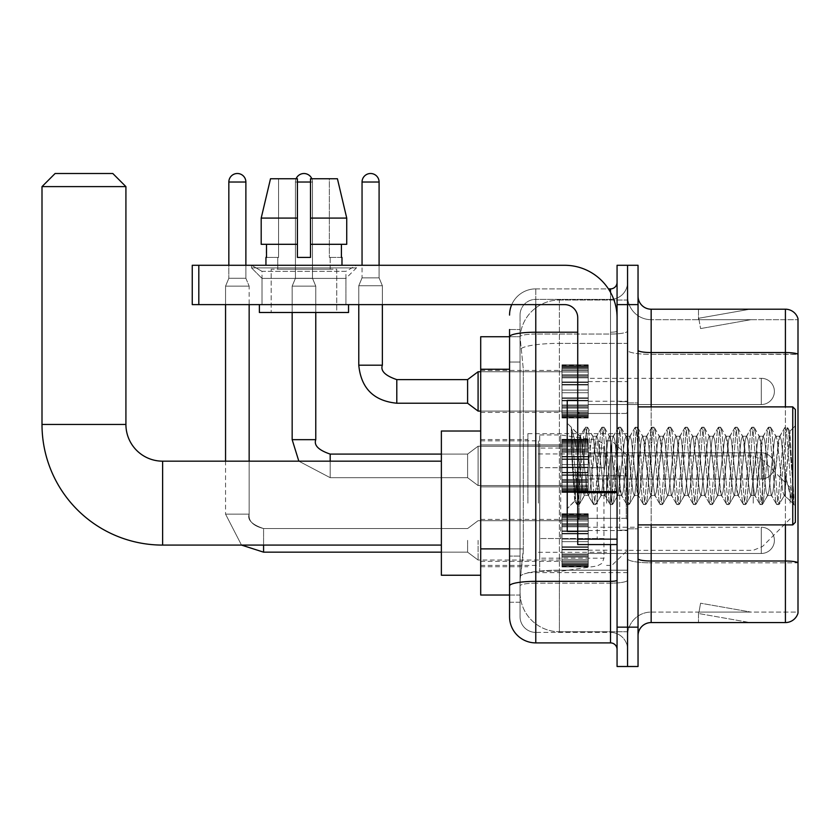 <?xml version="1.0" encoding="UTF-8"?>
<svg xmlns="http://www.w3.org/2000/svg" width="840" height="840" viewBox="0 0 840 840"><rect width="100%" height="100%" fill="white"/><g stroke="black" fill="none" stroke-linecap="round" stroke-linejoin="round"><path stroke-width="0.63" stroke-dasharray="4.2 3.15" d="M627.553 503.129L627.553 433.64L627.553 503.129M527.909 503.129L527.909 433.64L527.909 503.129M561.992 391.419L561.992 365.19L561.992 391.419M480.701 391.419L480.701 412.398L480.701 391.419M561.992 465.885L561.992 492.114L561.992 465.885M480.701 465.885L480.701 486.864L480.701 465.885M561.992 540.361L561.992 566.58L561.992 540.361M480.701 540.361L480.701 519.383L480.701 540.361M588.221 391.419L588.221 365.19L588.221 391.419M588.221 465.885L588.221 492.114L588.221 465.885M588.221 540.361L588.221 566.58L588.221 540.361M627.553 391.419L627.553 381.581L627.553 391.419M627.553 465.885L627.553 530.135L627.553 465.885M627.553 540.361L627.553 550.2L627.553 540.361M509.555 548.877L523.32 548.877L523.068 555.702L520.202 579.306L523.32 548.877L523.32 369.243L523.32 548.877L480.701 548.877L480.701 595.035L520.128 595.035L520.044 592.41A39.333 39.333 0 0 0 559.377 631.743L627.553 631.743L627.553 570.192L627.553 631.743L559.377 631.743L559.377 570.192L559.377 631.743A39.333 39.333 0 0 1 520.044 592.41L520.044 584.409L520.128 595.035L509.555 595.035M520.202 579.306L520.044 584.409L520.202 579.306M480.701 503.129L480.701 575.243L480.701 503.129M559.377 300.027L627.553 300.027L627.553 343.371L627.553 300.027L559.377 300.027A39.333 39.333 0 0 0 520.096 337.281L523.32 369.243L520.096 337.281A39.333 39.333 0 0 1 559.377 300.027L559.377 343.371L627.553 343.371L627.553 570.192L627.553 343.371L559.377 343.371L559.377 300.027A39.333 39.333 0 0 0 520.096 337.281M509.555 329.532L520.044 329.532L509.555 329.532L509.555 362.04L520.044 362.04L520.044 556.08L520.044 329.532L520.044 362.04L509.555 362.04L509.555 556.08L509.555 336.745L520.128 336.745L480.701 336.745L480.701 548.877M520.044 602.249L509.555 602.249L509.555 556.08L509.555 602.249L520.044 602.249L520.044 556.08L520.044 602.249M509.555 616.665A26.218 26.218 0 0 0 535.773 642.894L535.773 632.404A15.729 15.729 0 0 1 520.044 616.665L520.044 336.777L520.044 616.665A15.729 15.729 0 0 0 535.773 632.404L610.512 632.404L610.512 590.447L610.512 642.894A6.552 6.552 0 0 1 617.064 649.446L617.064 282.334L617.064 649.446M627.553 590.447L627.553 331.086L627.553 590.447M617.064 465.885L617.064 518.332L617.064 465.885M617.064 304.616L617.064 265.283L627.553 265.283L627.553 304.616L627.553 265.283L638.043 265.283L638.043 304.616L627.553 304.616L627.553 627.154L627.553 304.616L617.064 304.616L617.064 627.154L627.553 627.154L627.553 666.498L627.553 627.154L638.043 627.154L638.043 304.616M638.043 627.154L638.043 666.498L617.064 666.498L617.064 627.154M627.553 282.334L627.553 331.086L627.553 282.334A17.042 17.042 0 0 1 610.512 299.376A17.042 17.042 0 0 0 627.553 282.334A17.042 17.042 0 0 1 610.512 299.376L610.512 632.404L535.773 632.404L535.773 583.159L610.512 583.159A17.042 2.961 0 0 0 627.553 580.199A17.042 2.961 0 0 1 610.512 583.159L610.512 299.376L535.773 299.376L610.512 299.376M511.739 304.616A26.218 26.218 0 0 1 535.773 288.887L610.512 288.887A6.552 6.552 0 0 0 617.064 282.334A6.552 6.552 0 0 1 610.512 288.887L610.512 590.447L610.512 583.159L535.773 583.159L535.773 299.376L535.773 334.047L610.512 334.047A17.042 2.961 0 0 0 627.553 331.086A17.042 2.961 0 0 1 610.512 334.047L535.773 334.047L535.773 590.447L535.773 581.343L610.512 581.343A6.552 1.134 0 0 0 617.064 580.199M535.773 642.894L610.512 642.894M577.731 332.22L535.773 332.22A26.218 4.557 180 0 0 509.555 336.777L509.555 585.889A26.218 4.557 180 0 1 535.773 581.343L535.773 288.887A26.218 26.218 0 0 0 509.555 315.105A26.218 26.218 0 0 1 535.773 288.887L608.423 288.887M509.555 585.889L509.555 590.447M520.044 315.105L520.044 336.777L520.044 315.105A15.729 15.729 0 0 1 535.773 299.376A15.729 15.729 0 0 0 520.044 315.105A15.729 15.729 0 0 1 535.773 299.376M627.553 649.446A17.042 17.042 0 0 0 610.512 632.404A17.042 17.042 0 0 1 627.553 649.446A17.042 17.042 0 0 0 610.512 632.404M638.043 465.885L638.043 528.822L638.043 465.885M619.689 465.885L619.689 530.135L619.689 465.885M627.553 570.129L627.553 350.269L627.553 570.129M798 319.694L798 354.365L651.158 354.365L651.158 319.694L798 319.694L651.158 319.694L651.158 562.842L798 562.842L798 354.365L798 562.842L651.158 562.842L651.158 612.077A23.604 23.604 0 0 0 627.553 635.68A23.604 23.604 0 0 1 651.158 612.077L798 612.077L798 318.654A13.115 13.115 0 0 0 785.411 309.204L785.411 622.566A13.115 13.115 0 0 0 798 613.126L798 570.129L798 612.077L651.158 612.077L651.158 309.204A13.115 13.115 0 0 1 638.043 296.1L638.043 350.269L638.043 296.1M638.043 635.68L638.043 350.269L638.043 635.68A13.115 13.115 0 0 1 651.158 622.566L651.158 562.842A23.604 4.095 0 0 1 627.553 558.736A23.604 4.095 0 0 0 651.158 562.842L651.158 354.365A23.604 4.095 0 0 1 627.553 350.269L627.553 296.1L627.553 350.269A23.604 4.095 0 0 0 651.158 354.365L798 354.186A13.115 2.279 180 0 0 785.411 352.548L651.158 352.548A13.115 2.279 0 0 1 638.043 350.269M749.112 622.409A10.49 10.49 0 0 0 750.928 622.566L698.481 622.566L750.928 622.566A10.49 10.49 0 0 1 749.112 622.409A10.49 10.49 0 0 0 750.928 622.566A10.49 10.49 0 0 1 749.112 622.409A10.49 10.49 0 0 0 750.928 622.566A10.49 10.49 0 0 1 749.112 622.409A10.49 10.49 0 0 0 750.928 622.566A10.49 10.49 0 0 1 749.112 622.409A10.49 10.49 0 0 0 750.928 622.566A10.49 10.49 0 0 1 749.112 622.409A10.49 10.49 0 0 0 750.928 622.566A10.49 10.49 0 0 1 749.112 622.409A10.49 10.49 0 0 0 750.928 622.566A10.49 10.49 0 0 1 749.112 622.409A10.49 10.49 0 0 0 750.928 622.566A10.49 10.49 0 0 1 749.112 622.409A10.49 10.49 0 0 0 750.928 622.566A10.49 10.49 0 0 1 749.112 622.409L698.754 613.536L749.112 622.409M698.481 612.077L698.481 622.566L698.481 612.077M785.411 622.566L651.158 622.566M798 318.654A13.115 13.115 0 0 0 785.411 309.204L651.158 309.204M750.928 309.204L698.481 309.204L750.928 309.204A10.49 10.49 0 0 0 749.112 309.372A10.49 10.49 0 0 1 750.928 309.204A10.49 10.49 0 0 0 749.112 309.372A10.49 10.49 0 0 1 750.928 309.204A10.49 10.49 0 0 0 749.112 309.372A10.49 10.49 0 0 1 750.928 309.204A10.49 10.49 0 0 0 749.112 309.372A10.49 10.49 0 0 1 750.928 309.204A10.49 10.49 0 0 0 749.112 309.372A10.49 10.49 0 0 1 750.928 309.204A10.49 10.49 0 0 0 749.112 309.372A10.49 10.49 0 0 1 750.928 309.204A10.49 10.49 0 0 0 749.112 309.372A10.49 10.49 0 0 1 750.928 309.204A10.49 10.49 0 0 0 749.112 309.372A10.49 10.49 0 0 1 750.928 309.204A10.49 10.49 0 0 0 749.112 309.372A10.49 10.49 0 0 1 750.928 309.204M750.928 612.077L699.006 612.077L750.928 612.077L699.006 612.077L750.928 612.077L699.006 612.077L750.928 612.077L699.006 612.077L750.928 612.077L699.006 612.077L750.928 612.077L699.006 612.077L750.928 612.077L699.006 612.077L750.928 612.077L699.006 612.077L750.928 612.077L699.006 612.077L750.928 612.077L700.571 603.204L699.006 612.077L700.571 603.204L699.006 612.077L700.571 603.204L699.006 612.077L700.571 603.204L699.006 612.077L700.571 603.204L699.006 612.077L700.571 603.204L699.006 612.077L700.571 603.204L699.006 612.077L700.571 603.204L699.006 612.077L700.571 603.204L699.006 612.077L700.571 603.204L750.928 612.077M699.006 319.694L698.754 318.244L749.112 309.372L698.754 318.244L699.006 319.694L698.754 318.244L749.112 309.372L698.754 318.244L699.006 319.694L698.754 318.244L749.112 309.372L698.754 318.244L699.006 319.694L698.754 318.244L749.112 309.372L698.754 318.244L699.006 319.694L698.754 318.244L749.112 309.372L698.754 318.244L699.006 319.694L698.754 318.244L749.112 309.372L698.754 318.244L699.006 319.694L698.754 318.244L749.112 309.372L698.754 318.244L699.006 319.694L698.754 318.244L749.112 309.372L698.754 318.244L699.006 319.694L698.754 318.244L749.112 309.372L698.754 318.244L699.006 319.694L750.928 319.694L699.006 319.694L750.928 319.694L699.006 319.694L750.928 319.694L699.006 319.694L750.928 319.694L699.006 319.694L750.928 319.694L699.006 319.694L750.928 319.694L699.006 319.694L750.928 319.694L699.006 319.694L750.928 319.694L699.006 319.694L750.928 319.694L699.006 319.694L700.571 328.577L699.006 319.694M651.158 319.694A23.604 23.604 0 0 1 627.553 296.1A23.604 23.604 0 0 0 651.158 319.694A23.604 23.604 0 0 1 627.553 296.1M698.481 309.204L698.481 319.694L698.481 309.204M750.928 319.694L700.571 328.577L750.928 319.694M262.007 271.341L251.517 265.283L356.412 265.283L251.517 265.283L251.517 267.908L356.412 267.908L251.517 267.908L356.412 267.908L251.517 267.908L262.007 278.397L262.007 304.616L345.923 304.616L262.007 304.616L345.923 304.616L262.007 304.616L345.923 304.616L262.007 304.616L345.923 304.616L262.007 304.616L262.007 271.341L345.923 271.341L356.412 265.283L251.517 265.283L356.412 265.283L356.412 267.908L345.923 278.397L262.007 278.397L345.923 278.397L345.923 304.616L345.923 271.341L262.007 271.341L251.517 265.283L356.412 265.283L251.517 265.283L251.517 267.908L262.007 278.397L262.007 304.616L262.007 271.341L345.923 271.341L356.412 265.283L251.517 265.283L356.412 265.283L356.412 267.908L345.923 278.397L262.007 278.397L345.923 278.397L345.923 304.616L345.923 271.341L262.007 271.341M577.731 465.885L577.731 531.447L577.731 465.885M577.731 544.562L617.064 544.562L577.731 544.562L577.731 539.144L577.731 544.562L617.064 544.562L617.064 317.73A52.448 52.448 0 0 0 564.617 265.283L192.255 265.283L198.807 265.283L192.255 265.283L192.255 304.616L192.255 265.283L192.255 304.616L564.617 304.616A13.115 13.115 0 0 1 577.731 317.73L577.731 544.562M577.731 492.681L617.064 492.681L577.731 492.681L617.064 492.681L617.064 317.73A52.448 52.448 0 0 0 564.617 265.283L198.807 265.283L198.807 304.616L564.617 304.616A13.115 13.115 0 0 1 577.731 317.73L577.731 491.536L617.064 491.536L617.064 544.562L617.064 317.73A52.448 52.448 0 0 0 564.617 265.283L198.807 265.283L198.807 304.616L192.255 304.616L564.617 304.616A13.115 13.115 0 0 1 577.731 317.73L577.731 491.536L617.064 491.536L617.064 317.73M336.745 269.22L336.745 312.491L271.183 312.491L336.745 312.491L271.183 312.491L336.745 312.491L336.745 269.22L271.183 269.22L271.183 312.491L271.183 269.22L336.745 269.22M265.944 257.418L266.511 257.418L266.511 244.303L297.413 244.303L297.413 218.085L261.198 218.085L297.413 218.085L297.413 178.752L270.512 178.752L297.413 178.752L278.576 178.752L278.576 257.418L278.576 178.752L297.413 178.752L297.413 257.418L297.413 244.303L297.413 257.418L310.517 257.418L297.413 257.418L310.517 257.418L310.517 178.752L329.354 178.752L329.354 257.418L330.183 257.418L329.354 257.418L329.354 178.752L337.418 178.752L310.517 178.752L310.517 244.303L341.418 244.303L341.418 257.418L341.418 244.303L310.517 244.303L346.731 244.303L310.517 244.303L310.517 218.085L346.731 218.085L346.731 244.303L346.731 218.085L310.517 218.085L310.517 178.752L337.418 178.752L310.517 178.752L310.517 257.418L310.517 244.303L310.517 257.418L297.413 257.418L297.413 178.752L297.413 244.303L261.198 244.303L261.198 218.085L261.198 244.303L266.511 244.303L265.944 265.283L341.985 265.283L265.944 265.283M341.985 257.418L329.354 257.418L330.183 257.418L330.183 269.22L277.746 269.22L330.183 269.22L277.746 269.22L330.183 269.22L330.183 257.418L329.354 257.418L341.985 257.418L341.985 265.283M277.746 257.418L277.746 269.22L277.746 257.418L278.576 257.418L266.511 257.418L278.576 257.418L278.576 178.752L270.512 178.752L297.413 178.752L297.413 257.418L297.413 244.303L261.198 244.303L297.413 244.303L261.198 244.303L266.511 244.303L266.511 257.418L277.746 257.418M348.548 304.616L259.382 304.616L259.382 312.491L348.548 312.491L259.382 312.491L348.548 312.491L348.548 304.616L259.382 304.616M310.517 218.085L346.731 218.085L337.418 178.752L329.354 178.752L329.354 257.418L329.354 178.752L337.418 178.752L310.517 178.752L329.354 178.752L310.517 178.752L310.517 244.303L346.731 244.303M310.517 244.303L310.517 257.418L297.413 257.418L297.413 178.752L270.512 178.752L261.198 218.085L261.198 244.303L297.413 244.303L297.413 178.752L270.512 178.752L278.576 178.752L278.576 257.418L266.511 257.418M795.375 465.885L795.375 522.27L795.375 409.511L795.375 506.006L795.375 409.511L792.76 406.886L792.76 524.895L792.76 406.886L792.76 524.895L795.375 522.27L795.375 465.885M577.731 531.447L567.242 531.447L567.242 400.334L567.242 508.631L567.242 400.334L577.731 400.334M600.968 465.885L598.196 440.223L596.809 436.254L596.369 436.632L589.869 491.547L588.483 495.527L587.097 491.547L584.315 465.885C582.981 448.833 581.658 438.984 580.356 436.328L585.018 427.539L583.968 432.421L578.424 499.359L576.692 504.242L575.642 499.359L571.337 444.864L571.337 428.012C573.804 435.288 576.66 447.919 579.884 465.885L582.928 491.547L584.315 495.527L582.928 491.547L579.884 465.885C576.66 447.919 573.804 435.288 571.337 428.012L577.731 499.359L579.117 504.536L577.731 499.359L571.337 428.012L572.313 465.885L571.337 444.864L575.642 499.359L576.692 504.242L579.453 504.242L577.038 504.536L578.424 499.359L583.968 432.421L585.354 427.245L579.957 436.223L567.242 423.15L580.356 436.328C579.38 436.191 578.466 446.04 577.584 465.885L574.949 500.923L572.313 465.885L574.718 500.84L576.692 504.242L574.718 500.84L567.242 508.631L574.949 500.923L577.584 465.885C578.466 446.04 579.38 436.191 580.356 436.328L580.356 465.885L580.356 436.328C581.658 438.984 582.981 448.833 584.315 465.885L587.097 491.547L588.042 495.149L593.345 504.242L592.295 499.359L586.75 432.421L585.354 427.245L587.444 427.245L586.058 432.421L580.503 499.359L579.453 504.242L584.755 495.149L588.483 495.527L593.345 504.242L592.295 499.359L586.75 432.421L585.354 427.245L587.444 427.245L586.058 432.421L580.503 499.359L579.453 504.242L584.315 495.527L588.483 495.527L589.869 491.547L595.424 440.223L596.369 436.632L601.671 427.539L600.621 432.421L595.077 499.359L593.68 504.536L595.77 504.536L594.374 499.359L588.829 432.421L587.444 427.245L593.082 436.632L592.641 436.254L591.255 440.223L584.755 495.149L591.255 440.223L592.641 436.254L596.809 436.254L601.671 427.539L600.621 432.421L595.077 499.359L593.68 504.536L595.77 504.536L594.374 499.359L588.829 432.421L587.779 427.539L592.641 436.254L596.809 436.254L598.196 440.223L603.74 491.547L604.695 495.149L600.968 465.885M596.809 465.885L593.082 436.632L599.582 491.547L600.968 495.527L599.582 491.547L596.809 465.885M617.621 465.885L614.849 440.223L613.462 436.254L613.022 436.632L612.066 440.223L606.522 491.547L605.136 495.527L604.695 495.149L609.998 504.242L608.948 499.359L603.393 432.421L601.671 427.539L604.097 427.245L602.7 432.421L597.156 499.359L595.77 504.536L601.409 495.149L605.136 495.527L609.998 504.242L608.948 499.359L603.393 432.421L602.007 427.245L604.097 427.245L602.7 432.421L597.156 499.359L596.106 504.242L600.968 495.527L605.136 495.527L606.522 491.547L612.066 440.223L613.022 436.632L618.324 427.539L617.274 432.421L611.72 499.359L609.998 504.242L612.413 504.536L611.026 499.359L605.482 432.421L604.097 427.245L609.735 436.632L609.294 436.254L607.908 440.223L601.409 495.149L607.908 440.223L609.294 436.254L613.462 436.254L618.324 427.539L617.274 432.421L611.72 499.359L610.333 504.536L612.413 504.536L611.026 499.359L605.482 432.421L604.433 427.539L609.294 436.254L613.462 436.254L614.849 440.223L620.393 491.547L621.348 495.149L617.621 465.885M613.462 465.885L609.735 436.632L616.235 491.547L617.621 495.527L616.235 491.547L613.462 465.885M634.274 465.885L631.501 440.223L630.105 436.254L629.675 436.632L628.719 440.223L623.175 491.547L621.779 495.527L621.348 495.149L626.65 504.242L625.601 499.359L620.046 432.421L618.324 427.539L620.739 427.245L619.353 432.421L613.809 499.359L612.413 504.536L618.062 495.149L621.779 495.527L626.65 504.242L625.601 499.359L620.046 432.421L618.66 427.245L620.739 427.245L619.353 432.421L613.809 499.359L612.759 504.242L617.621 495.527L621.779 495.527L623.175 491.547L628.719 440.223L629.675 436.632L634.977 427.539L633.927 432.421L628.373 499.359L626.65 504.242L629.066 504.536L627.679 499.359L622.135 432.421L620.739 427.245L626.388 436.632L625.947 436.254L624.561 440.223L618.062 495.149L624.561 440.223L625.947 436.254L630.105 436.254L634.977 427.539L633.927 432.421L628.373 499.359L626.986 504.536L629.066 504.536L627.679 499.359L622.135 432.421L621.086 427.539L625.947 436.254L630.105 436.254L631.501 440.223L637.046 491.547L638.001 495.149L634.274 465.885M630.105 465.885L627.333 440.223L626.388 436.632L632.888 491.547L634.274 495.527L632.888 491.547L630.105 465.885M650.926 465.885L648.144 440.223L646.758 436.254L646.317 436.632L639.817 491.547L638.432 495.527L638.001 495.149L643.303 504.242L642.254 499.359L636.699 432.421L634.977 427.539L637.392 427.245L636.006 432.421L630.452 499.359L629.066 504.536L634.715 495.149L638.432 495.527L643.303 504.242L642.254 499.359L636.699 432.421L635.313 427.245L637.392 427.245L636.006 432.421L630.452 499.359L629.412 504.242L634.274 495.527L638.432 495.527L639.817 491.547L645.372 440.223L646.317 436.632L651.62 427.539L650.58 432.421L645.025 499.359L643.303 504.242L645.719 504.536L644.332 499.359L638.778 432.421L637.392 427.245L643.041 436.632L642.6 436.254L641.214 440.223L634.715 495.149L641.214 440.223L642.6 436.254L646.758 436.254L651.62 427.539L650.58 432.421L645.025 499.359L643.639 504.536L645.719 504.536L644.332 499.359L638.778 432.421L637.739 427.539L642.6 436.254L646.758 436.254L648.144 440.223L654.644 495.149L650.926 465.885M646.758 465.885L643.986 440.223L643.041 436.632L649.541 491.547L650.926 495.527L649.541 491.547L646.758 465.885M667.579 465.885L664.797 440.223L663.411 436.254L662.97 436.632L656.471 491.547L655.085 495.527L654.644 495.149L659.946 504.242L658.907 499.359L653.352 432.421L651.62 427.539L654.045 427.245L652.659 432.421L647.105 499.359L645.719 504.536L651.368 495.149L655.085 495.527L659.946 504.242L658.907 499.359L653.352 432.421L651.966 427.245L654.045 427.245L652.659 432.421L647.105 499.359L646.065 504.242L650.926 495.527L655.085 495.527L656.471 491.547L662.025 440.223L662.97 436.632L668.273 427.539L667.233 432.421L661.678 499.359L659.946 504.242L662.372 504.536L660.986 499.359L655.431 432.421L654.045 427.245L659.683 436.632L659.253 436.254L657.856 440.223L651.368 495.149L657.856 440.223L659.253 436.254L663.411 436.254L668.273 427.539L667.233 432.421L661.678 499.359L660.293 504.536L662.372 504.536L660.986 499.359L655.431 432.421L654.381 427.539L659.253 436.254L663.411 436.254L664.797 440.223L671.297 495.149L667.579 465.885M663.411 465.885L659.683 436.632L660.639 440.223L666.183 491.547L667.579 495.527L666.183 491.547L663.411 465.885M684.222 465.885L681.45 440.223L680.064 436.254L679.623 436.632L673.124 491.547L671.738 495.527L671.297 495.149L676.599 504.242L675.549 499.359L670.005 432.421L668.273 427.539L670.698 427.245L669.312 432.421L663.758 499.359L662.372 504.536L668.01 495.149L671.738 495.527L676.599 504.242L675.549 499.359L670.005 432.421L668.619 427.245L670.698 427.245L669.312 432.421L663.758 499.359L662.707 504.242L667.579 495.527L671.738 495.527L673.124 491.547L678.678 440.223L679.623 436.632L684.925 427.539L683.875 432.421L678.332 499.359L676.599 504.242L679.025 504.536L677.639 499.359L672.084 432.421L670.698 427.245L676.337 436.632L675.896 436.254L674.51 440.223L668.966 491.547L668.01 495.149L668.966 491.547L674.51 440.223L675.896 436.254L680.064 436.254L684.925 427.539L683.875 432.421L678.332 499.359L676.946 504.536L679.025 504.536L677.639 499.359L672.084 432.421L671.034 427.539L675.896 436.254L680.064 436.254L681.45 440.223L687.95 495.149L684.222 465.885M680.064 465.885L677.292 440.223L676.337 436.632L677.292 440.223L682.836 491.547L684.222 495.527L682.836 491.547L680.064 465.885M700.875 465.885L698.103 440.223L696.717 436.254L696.276 436.632L689.776 491.547L688.391 495.527L687.95 495.149L693.252 504.242L692.202 499.359L686.658 432.421L684.925 427.539L687.351 427.245L685.965 432.421L680.411 499.359L679.025 504.536L684.663 495.149L688.391 495.527L693.252 504.242L692.202 499.359L686.658 432.421L685.272 427.245L687.351 427.245L685.965 432.421L680.411 499.359L679.361 504.242L684.222 495.527L688.391 495.527L689.776 491.547L695.331 440.223L696.276 436.632L701.578 427.539L700.529 432.421L694.985 499.359L693.252 504.242L695.678 504.536L694.292 499.359L688.737 432.421L687.351 427.245L692.99 436.632L692.549 436.254L691.163 440.223L685.619 491.547L684.663 495.149L685.619 491.547L691.163 440.223L692.549 436.254L696.717 436.254L701.578 427.539L700.529 432.421L694.985 499.359L693.588 504.536L695.678 504.536L694.292 499.359L688.737 432.421L687.687 427.539L692.549 436.254L696.717 436.254L698.103 440.223L704.602 495.149L700.875 465.885M696.717 465.885L692.99 436.632L699.489 491.547L700.875 495.527L699.489 491.547L696.717 465.885M717.528 465.885L714.756 440.223L713.37 436.254L712.929 436.632L711.974 440.223L706.429 491.547L705.044 495.527L704.602 495.149L709.905 504.242L708.855 499.359L703.311 432.421L701.578 427.539L704.004 427.245L702.607 432.421L697.064 499.359L695.678 504.536L701.316 495.149L705.044 495.527L709.905 504.242L708.855 499.359L703.311 432.421L701.915 427.245L704.004 427.245L702.607 432.421L697.064 499.359L696.014 504.242L700.875 495.527L705.044 495.527L706.429 491.547L711.974 440.223L712.929 436.632L718.231 427.539L717.182 432.421L711.627 499.359L709.905 504.242L712.331 504.536L710.934 499.359L705.39 432.421L704.004 427.245L709.643 436.632L709.202 436.254L707.816 440.223L701.316 495.149L707.816 440.223L709.202 436.254L713.37 436.254L718.231 427.539L717.182 432.421L711.627 499.359L710.241 504.536L712.331 504.536L710.934 499.359L705.39 432.421L704.34 427.539L709.202 436.254L713.37 436.254L714.756 440.223L720.3 491.547L721.255 495.149L717.528 465.885M713.37 465.885L709.643 436.632L716.142 491.547L717.528 495.527L716.142 491.547L713.37 465.885M734.181 465.885L731.409 440.223L730.013 436.254L729.582 436.632L728.626 440.223L723.082 491.547L721.697 495.527L721.255 495.149L726.558 504.242L725.508 499.359L719.953 432.421L718.231 427.539L720.647 427.245L719.26 432.421L713.716 499.359L712.331 504.536L717.969 495.149L721.697 495.527L726.558 504.242L725.508 499.359L719.953 432.421L718.568 427.245L720.647 427.245L719.26 432.421L713.716 499.359L712.667 504.242L717.528 495.527L721.697 495.527L723.082 491.547L728.626 440.223L729.582 436.632L734.885 427.539L733.835 432.421L728.28 499.359L726.558 504.242L728.973 504.536L727.587 499.359L722.043 432.421L720.647 427.245L726.296 436.632L725.855 436.254L724.469 440.223L717.969 495.149L724.469 440.223L725.855 436.254L730.013 436.254L734.885 427.539L733.835 432.421L728.28 499.359L726.894 504.536L728.973 504.536L727.587 499.359L722.043 432.421L720.993 427.539L725.855 436.254L730.013 436.254L731.409 440.223L736.953 491.547L737.909 495.149L734.181 465.885M730.013 465.885L727.24 440.223L726.296 436.632L732.795 491.547L734.181 495.527L732.795 491.547L730.013 465.885M750.834 465.885L748.052 440.223L746.666 436.254L746.235 436.632L745.279 440.223L739.736 491.547L738.339 495.527L737.909 495.149L743.211 504.242L742.161 499.359L736.606 432.421L734.885 427.539L737.3 427.245L735.913 432.421L730.37 499.359L728.973 504.536L734.622 495.149L738.339 495.527L743.211 504.242L742.161 499.359L736.606 432.421L735.221 427.245L737.3 427.245L735.913 432.421L730.37 499.359L729.32 504.242L734.181 495.527L738.339 495.527L739.736 491.547L745.279 440.223L746.235 436.632L751.538 427.539L750.488 432.421L744.933 499.359L743.211 504.242L745.626 504.536L744.24 499.359L738.686 432.421L737.3 427.245L742.949 436.632L742.508 436.254L741.122 440.223L734.622 495.149L741.122 440.223L742.508 436.254L746.666 436.254L751.538 427.539L750.488 432.421L744.933 499.359L743.547 504.536L745.626 504.536L744.24 499.359L738.686 432.421L737.646 427.539L742.508 436.254L746.666 436.254L748.052 440.223L754.551 495.149L750.834 465.885M746.666 465.885L743.894 440.223L742.949 436.632L749.448 491.547L750.834 495.527L749.448 491.547L746.666 465.885M767.487 465.885L764.704 440.223L763.319 436.254L762.877 436.632L756.378 491.547L754.992 495.527L754.551 495.149L759.853 504.242L758.814 499.359L753.26 432.421L751.538 427.539L753.952 427.245L752.567 432.421L747.012 499.359L745.626 504.536L751.275 495.149L754.992 495.527L759.853 504.242L758.814 499.359L753.26 432.421L751.874 427.245L753.952 427.245L752.567 432.421L747.012 499.359L745.973 504.242L750.834 495.527L754.992 495.527L756.378 491.547L761.933 440.223L762.877 436.632L768.18 427.539L767.141 432.421L761.586 499.359L759.853 504.242L762.279 504.536L760.893 499.359L755.339 432.421L753.952 427.245L759.601 436.632L759.161 436.254L757.775 440.223L751.275 495.149L757.775 440.223L759.161 436.254L763.319 436.254L768.18 427.539L767.141 432.421L761.586 499.359L760.2 504.536L762.279 504.536L760.893 499.359L755.339 432.421L754.299 427.539L759.161 436.254L763.319 436.254L764.704 440.223L771.204 495.149L767.487 465.885M763.319 465.885L760.547 440.223L759.601 436.632L766.091 491.547L767.487 495.527L766.091 491.547L763.319 465.885M784.14 465.885L781.357 440.223L779.972 436.254L779.53 436.632L773.031 491.547L771.645 495.527L771.204 495.149L776.506 504.242L775.467 499.359L769.913 432.421L768.18 427.539L770.606 427.245L769.22 432.421L763.665 499.359L762.279 504.536L767.918 495.149L771.645 495.527L776.506 504.242L775.467 499.359L769.913 432.421L768.526 427.245L770.606 427.245L769.22 432.421L763.665 499.359L762.615 504.242L767.487 495.527L771.645 495.527L773.031 491.547L778.586 440.223L779.53 436.632L784.833 427.539L783.783 432.421L778.239 499.359L776.506 504.242L778.932 504.536L777.546 499.359L771.992 432.421L770.606 427.245L776.244 436.632L775.814 436.254L774.417 440.223L768.873 491.547L767.918 495.149L768.873 491.547L774.417 440.223L775.814 436.254L779.972 436.254L784.833 427.539L783.783 432.421L778.239 499.359L776.853 504.536L778.932 504.536L777.546 499.359L771.992 432.421L770.942 427.539L775.814 436.254L779.972 436.254L781.357 440.223L784.823 473.771L784.823 495.527L784.823 494.592L784.14 495.527L782.744 491.547L777.2 440.223L776.244 436.632L777.2 440.223L782.744 491.547L784.14 495.527L784.823 495.527L789.915 431.519L793.895 504.147L792.141 502.488L784.823 473.771L784.823 495.527L792.971 503.622L784.823 473.771L784.14 465.885M793.895 504.536L793.159 504.242L792.11 499.359L786.566 432.421L785.179 427.245L787.259 427.245L785.873 432.421L780.318 499.359L778.932 504.536L784.571 495.149L784.14 495.527L793.895 504.147L793.159 504.242L792.11 499.359L786.566 432.421L785.179 427.245L787.259 427.245L785.873 432.421L780.318 499.359L779.268 504.242L784.823 494.592L789.674 431.435L793.895 496.755L788.645 432.421L787.259 427.245L788.645 432.421L793.895 496.755L793.895 504.536L795.375 506.006L793.895 504.536M441.368 575.243L441.368 431.015M790.135 503.129L790.135 487.389L790.135 503.129M611.814 503.129L611.814 440.843L611.814 503.129M606.575 503.129L606.575 440.843L606.575 503.129M538.398 503.129L538.398 440.843L538.398 503.129M42 186.617L125.916 186.617M112.802 173.502L55.115 173.502M560.69 538.524L560.69 434.952L560.69 467.723L539.711 467.723L539.711 434.952L539.711 571.305L539.711 538.524L603.95 538.524L603.95 448.056L603.95 467.733L539.711 467.723L539.711 448.056L539.711 558.191L539.711 538.524L603.95 538.524L603.95 558.201L539.711 558.191M597.219 467.723L597.219 440.265L602.038 442.901L603.834 446.681L603.95 467.723L560.69 467.723M588.221 553.476L761.292 553.476L588.221 553.476L761.292 553.476L588.221 553.476L761.292 553.476L588.221 553.476L761.292 553.476L588.221 553.476L761.292 553.476L588.221 553.476L761.292 553.476L588.221 553.476L761.292 553.476L588.221 553.476L761.292 553.476L761.292 540.361L761.292 553.476A13.115 13.115 0 0 0 774.396 540.361A13.115 13.115 0 0 0 761.292 527.247A13.115 13.115 0 0 1 774.396 540.361A13.115 13.115 0 0 1 761.292 553.476A13.115 13.115 0 0 0 774.396 540.361A13.115 13.115 0 0 0 761.292 527.247A13.115 13.115 0 0 1 774.396 540.361A13.115 13.115 0 0 1 761.292 553.476A13.115 13.115 0 0 0 774.396 540.361A13.115 13.115 0 0 0 761.292 527.247A13.115 13.115 0 0 1 774.396 540.361A13.115 13.115 0 0 1 761.292 553.476A13.115 13.115 0 0 0 774.396 540.361A13.115 13.115 0 0 0 761.292 527.247A13.115 13.115 0 0 1 774.396 540.361A13.115 13.115 0 0 1 761.292 553.476A13.115 13.115 0 0 0 774.396 540.361A13.115 13.115 0 0 0 761.292 527.247A13.115 13.115 0 0 1 774.396 540.361A13.115 13.115 0 0 1 761.292 553.476A13.115 13.115 0 0 0 774.396 540.361A13.115 13.115 0 0 0 761.292 527.247A13.115 13.115 0 0 1 774.396 540.361A13.115 13.115 0 0 1 761.292 553.476A13.115 13.115 0 0 0 774.396 540.361A13.115 13.115 0 0 0 761.292 527.247A13.115 13.115 0 0 1 774.396 540.361A13.115 13.115 0 0 1 761.292 553.476A13.115 13.115 0 0 0 774.396 540.361A13.115 13.115 0 0 0 761.292 527.247L761.292 553.476L761.292 527.247L761.292 553.476L761.292 527.247L761.292 553.476L761.292 527.247L761.292 553.476L761.292 527.247L761.292 553.476L761.292 527.247L761.292 553.476L761.292 527.247L761.292 553.476L761.292 527.247L761.292 553.476L761.292 527.247L761.292 553.476L761.292 527.247L761.292 553.476L761.292 527.247L761.292 553.476L761.292 527.247L761.292 553.476L761.292 527.247L761.292 553.476L761.292 527.247L761.292 553.476L761.292 527.247L588.221 527.247M245.879 265.283L245.879 182.028L245.879 278.271L245.879 182.028L245.879 278.271L245.879 182.028L245.879 278.271L245.879 182.028L245.879 278.271L245.879 182.028L245.879 278.271L245.879 182.028L245.879 278.271L245.879 182.028L228.837 182.028L245.879 182.028A8.526 8.526 0 0 0 237.363 173.502A8.526 8.526 0 0 0 228.837 182.028A8.526 8.526 0 0 1 237.363 173.502A8.526 8.526 0 0 1 245.879 182.028A8.526 8.526 0 0 0 237.363 173.502A8.526 8.526 0 0 0 228.837 182.028A8.526 8.526 0 0 1 237.363 173.502A8.526 8.526 0 0 1 245.879 182.028A8.526 8.526 0 0 0 237.363 173.502A8.526 8.526 0 0 0 228.837 182.028A8.526 8.526 0 0 1 237.363 173.502A8.526 8.526 0 0 1 245.879 182.028A8.526 8.526 0 0 0 237.363 173.502A8.526 8.526 0 0 0 228.837 182.028A8.526 8.526 0 0 1 237.363 173.502A8.526 8.526 0 0 1 245.879 182.028A8.526 8.526 0 0 0 237.363 173.502A8.526 8.526 0 0 0 228.837 182.028A8.526 8.526 0 0 1 237.363 173.502A8.526 8.526 0 0 1 245.879 182.028A8.526 8.526 0 0 0 237.363 173.502A8.526 8.526 0 0 0 228.837 182.028A8.526 8.526 0 0 1 237.363 173.502A8.526 8.526 0 0 1 245.879 182.028A8.526 8.526 0 0 0 237.363 173.502A8.526 8.526 0 0 0 228.837 182.028A8.526 8.526 0 0 1 237.363 173.502A8.526 8.526 0 0 1 245.879 182.028L245.879 278.271L228.837 278.271L245.879 278.271L228.837 278.271L245.879 278.271L228.837 278.271L245.879 278.271L228.837 278.271L245.879 278.271L228.837 278.271L245.879 278.271L228.837 278.271L245.879 278.271L228.837 278.271L245.879 278.271L228.837 278.271L245.879 278.271L228.837 278.271L245.879 278.271L228.837 278.271L245.879 278.271L228.837 278.271L245.879 278.271L228.837 278.271L245.879 278.271L228.837 278.271L245.879 278.271L228.837 278.271L245.879 278.271L249.155 286.135L225.561 286.135L249.155 286.135L225.561 286.135L249.155 286.135L225.561 286.135L249.155 286.135L225.561 286.135L249.155 286.135L225.561 286.135L249.155 286.135L225.561 286.135L249.155 286.135L225.561 286.135L249.155 286.135L225.561 286.135L249.155 286.135L225.561 286.135L249.155 286.135L225.561 286.135L249.155 286.135L225.561 286.135L249.155 286.135L225.561 286.135L249.155 286.135L225.561 286.135L249.155 286.135L225.561 286.135L249.155 286.135L249.155 514.143L249.155 304.616M467.596 540.361L467.596 552.163L467.596 540.361M478.086 540.361L478.086 560.028L478.086 540.361M241.49 545.087L225.561 514.143L241.49 545.087L225.561 514.143L241.49 545.087L225.561 514.143L241.49 545.087L225.561 514.143L241.49 545.087L225.561 514.143L241.49 545.087L225.561 514.143L241.49 545.087L225.561 514.143L241.49 545.087L225.561 514.143L249.155 514.143L225.561 514.143L249.155 514.143L225.561 514.143L249.155 514.143L225.561 514.143L249.155 514.143L225.561 514.143L249.155 514.143L225.561 514.143L249.155 514.143L225.561 514.143L249.155 514.143L225.561 514.143L249.155 514.143L225.561 514.143L249.155 514.143L225.561 514.143L249.155 514.143L225.561 514.143L249.155 514.143L225.561 514.143L249.155 514.143L225.561 514.143L249.155 514.143L225.561 514.143L249.155 514.143L225.561 514.143L249.155 514.143L225.561 514.143L225.561 286.135L237.363 286.135L225.561 286.135L225.561 461.171M245.879 182.028L228.837 182.028L228.837 278.271L237.363 278.271L228.837 278.271L225.561 286.135L225.561 304.616M561.992 566.055L561.992 564.459L561.992 566.948L561.992 566.055L588.221 566.055L588.221 563.65L561.992 563.65L561.992 565.236L561.992 563.65L588.221 563.65L588.221 566.948L588.221 563.65L588.221 565.236L588.221 563.65L561.992 563.65L561.992 564.459L588.221 564.459L588.221 566.948L588.221 562.643L588.221 565.236L588.221 563.65L561.992 563.65L561.992 565.236L561.992 562.643L561.992 565.236L588.221 565.236L588.221 561.288L588.221 566.948L588.221 559.745L588.221 565.236L588.221 563.65L561.992 563.65L588.221 563.65L588.221 566.948L588.221 559.745L588.221 565.236L588.221 563.65L561.992 563.65L561.992 564.459L588.221 564.459L588.221 566.948L588.221 557.046L588.221 565.236L588.221 563.65L561.992 563.65L561.992 565.236L588.221 565.236L588.221 556.07L588.221 566.948L588.221 553.949L588.221 565.236L588.221 563.65L561.992 563.65L588.221 563.65L588.221 566.948L588.221 553.949L588.221 565.236L588.221 563.65L561.992 563.65L561.992 566.055L588.221 566.055L588.221 566.948L588.221 549.822L588.221 565.236L588.221 563.65L561.992 563.65L561.992 565.236L561.992 563.65L588.221 563.65L588.221 566.948L588.221 549.308L588.221 565.236L588.221 563.65L561.992 563.65L561.992 561.288L561.992 562.643L588.221 562.643L588.221 546.808L588.221 566.948L588.221 541.674L588.221 565.236L588.221 563.65L561.992 563.65L588.221 563.65L588.221 566.948L588.221 565.278L588.221 566.948L588.221 566.055L561.992 566.055L561.992 564.459L588.221 564.459L588.221 563.65L588.221 565.236L588.221 539.049L588.221 565.236L588.221 563.65L561.992 563.65L561.992 564.459L588.221 564.459L588.221 566.055L561.992 566.055L561.992 566.948L561.992 565.278L561.992 566.948L588.221 566.948L588.221 565.278L588.221 566.948L561.992 566.948L561.992 564.459L561.992 566.948L561.992 565.278L588.221 565.278L561.992 565.278L561.992 566.948L588.221 566.948L561.992 566.948L561.992 566.055L588.221 566.055L561.992 566.055L561.992 563.65L561.992 565.236L588.221 565.236L588.221 533.389L588.221 565.236L588.221 563.65L588.221 564.459L561.992 564.459L588.221 564.459L561.992 564.459L561.992 566.948L561.992 565.278L588.221 565.278L561.992 565.278L561.992 566.948L588.221 566.948L561.992 566.948L561.992 566.055L588.221 566.055L561.992 566.055L561.992 563.65L588.221 563.65L588.221 565.236L588.221 533.389L588.221 562.643L561.992 562.643L561.992 565.236L588.221 565.236L561.992 565.236L561.992 563.65L561.992 564.459L588.221 564.459L561.992 564.459L561.992 566.948L561.992 565.278L588.221 565.278L561.992 565.278L561.992 566.948L588.221 566.948L561.992 566.948L561.992 566.055L588.221 566.055L561.992 566.055L561.992 559.745L561.992 561.288L588.221 561.288L588.221 531.416L588.221 561.288L561.992 561.288L561.992 562.643L588.221 562.643L561.992 562.643L561.992 565.236L588.221 565.236L561.992 565.236L561.992 563.65L588.221 563.65L561.992 563.65L561.992 564.459L588.221 564.459L561.992 564.459L561.992 566.948L561.992 565.278L588.221 565.278L561.992 565.278L561.992 566.948L588.221 566.948L561.992 566.948L561.992 566.055L588.221 566.055L561.992 566.055L561.992 559.745L561.992 561.099L561.992 559.745L588.221 559.745L588.221 561.099L588.221 530.901L588.221 561.099L588.221 559.745L561.992 559.745L561.992 561.288L588.221 561.288L561.992 561.288L561.992 562.643L588.221 562.643L561.992 562.643L561.992 565.236L588.221 565.236L561.992 565.236L561.992 563.65L588.221 563.65L588.221 564.459L561.992 564.459L561.992 566.948L561.992 565.278L588.221 565.278L561.992 565.278L561.992 566.948L588.221 566.948L561.992 566.948L561.992 566.055L588.221 566.055L561.992 566.055L561.992 563.65L561.992 564.459L588.221 564.459L561.992 564.459L561.992 566.948L561.992 565.278L588.221 565.278L561.992 565.278L561.992 566.948L588.221 566.948L561.992 566.948L561.992 566.055L588.221 566.055L561.992 566.055L561.992 557.046L561.992 561.099L588.221 561.099L588.221 525.798L588.221 561.099L561.992 561.099L561.992 559.745L588.221 559.745L561.992 559.745L561.992 561.288L588.221 561.288L561.992 561.288L561.992 562.643L588.221 562.643L561.992 562.643L561.992 565.236L588.221 565.236L561.992 565.236L561.992 563.65L588.221 563.65L588.221 565.236L561.992 565.236L561.992 556.07L561.992 557.046L588.221 557.046L588.221 525.798L588.221 557.046L561.992 557.046L561.992 561.099L588.221 561.099L561.992 561.099L561.992 559.745L588.221 559.745L561.992 559.745L561.992 561.288L588.221 561.288L561.992 561.288L561.992 562.643L588.221 562.643L561.992 562.643L561.992 565.236L561.992 563.65L561.992 564.459L588.221 564.459L561.992 564.459L561.992 566.948L561.992 565.278L588.221 565.278L561.992 565.278L561.992 566.948L588.221 566.948L561.992 566.948L561.992 566.055L588.221 566.055L561.992 566.055L561.992 553.949L561.992 556.07L588.221 556.07L588.221 524.664L588.221 556.07L561.992 556.07L561.992 557.046L588.221 557.046L561.992 557.046L561.992 561.099L588.221 561.099L561.992 561.099L561.992 559.745L588.221 559.745L561.992 559.745L561.992 561.288L588.221 561.288L561.992 561.288L561.992 562.643L588.221 562.643L561.992 562.643L561.992 565.236L588.221 565.236L561.992 565.236L561.992 563.65L588.221 563.65L561.992 563.65L561.992 564.459L588.221 564.459L561.992 564.459L561.992 566.948L561.992 565.278L588.221 565.278L561.992 565.278L561.992 566.948L588.221 566.948L561.992 566.948L561.992 566.055L588.221 566.055L561.992 566.055L561.992 553.949L561.992 554.925L561.992 553.949L588.221 553.949L588.221 554.925L588.221 523.677L588.221 554.925L588.221 553.949L561.992 553.949L561.992 556.07L588.221 556.07L561.992 556.07L561.992 557.046L588.221 557.046L561.992 557.046L561.992 561.099L588.221 561.099L561.992 561.099L561.992 559.745L588.221 559.745L561.992 559.745L561.992 561.288L588.221 561.288L561.992 561.288L561.992 562.643L588.221 562.643L561.992 562.643L561.992 565.236L588.221 565.236L561.992 565.236L561.992 563.65L588.221 563.65L588.221 564.459L561.992 564.459L588.221 564.459L561.992 564.459L561.992 566.948L561.992 565.278L588.221 565.278L561.992 565.278L561.992 566.948L588.221 566.948L561.992 566.948L561.992 566.055L588.221 566.055L561.992 566.055L561.992 563.65L561.992 564.459L588.221 564.459L561.992 564.459L561.992 566.948L561.992 565.278L588.221 565.278L561.992 565.278L561.992 566.948L588.221 566.948L561.992 566.948L561.992 566.055L588.221 566.055L561.992 566.055L561.992 549.822L561.992 554.925L588.221 554.925L588.221 519.624L588.221 554.925L561.992 554.925L561.992 553.949L588.221 553.949L561.992 553.949L561.992 556.07L588.221 556.07L561.992 556.07L561.992 557.046L588.221 557.046L561.992 557.046L561.992 561.099L588.221 561.099L561.992 561.099L561.992 559.745L588.221 559.745L561.992 559.745L561.992 561.288L588.221 561.288L561.992 561.288L561.992 562.643L588.221 562.643L561.992 562.643L561.992 565.236L588.221 565.236L561.992 565.236L561.992 563.65L588.221 563.65L588.221 565.236L561.992 565.236L561.992 549.308L588.221 549.822L588.221 519.624L588.221 549.822L561.992 549.822L561.992 554.925L588.221 554.925L561.992 554.925L561.992 553.949L588.221 553.949L561.992 553.949L561.992 556.07L588.221 556.07L561.992 556.07L561.992 557.046L588.221 557.046L561.992 557.046L561.992 561.099L588.221 561.099L561.992 561.099L561.992 559.745L588.221 559.745L561.992 559.745L561.992 561.288L588.221 561.288L561.992 561.288L561.992 562.643L588.221 562.643L561.992 562.643L561.992 565.236L588.221 565.236L561.992 565.236L561.992 563.65L561.992 564.459L588.221 564.459L561.992 564.459L561.992 566.948L561.992 565.278L588.221 565.278L561.992 565.278L561.992 566.948L588.221 566.948L561.992 566.948L561.992 566.055L588.221 566.055L561.992 566.055L561.992 546.808L561.992 549.308L588.221 549.308L588.221 519.435L588.221 549.308L561.992 549.308L588.221 549.822L561.992 549.822L561.992 554.925L588.221 554.925L561.992 554.925L561.992 553.949L588.221 553.949L561.992 553.949L561.992 556.07L588.221 556.07L561.992 556.07L561.992 557.046L588.221 557.046L561.992 557.046L561.992 561.099L588.221 561.099L561.992 561.099L561.992 559.745L588.221 559.745L561.992 559.745L561.992 561.288L588.221 561.288L561.992 561.288L561.992 562.643L588.221 562.643L561.992 562.643L561.992 565.236L588.221 565.236L561.992 565.236L561.992 563.65L588.221 563.65L561.992 563.65L561.992 564.459L588.221 564.459L561.992 564.459L561.992 566.948L561.992 565.278L588.221 565.278L561.992 565.278L561.992 566.948L588.221 566.948L561.992 566.948L561.992 566.055L588.221 566.055L561.992 566.055L561.992 546.808L588.221 547.333L588.221 518.081L588.221 547.333L561.992 546.808L561.992 549.308L588.221 549.308L561.992 549.308L588.221 549.822L561.992 549.822L561.992 554.925L588.221 554.925L561.992 554.925L561.992 553.949L588.221 553.949L561.992 553.949L561.992 556.07L588.221 556.07L561.992 556.07L561.992 557.046L588.221 557.046L561.992 557.046L561.992 561.099L588.221 561.099L561.992 561.099L561.992 559.745L588.221 559.745L561.992 559.745L561.992 561.288L588.221 561.288L561.992 561.288L561.992 562.643L588.221 562.643L561.992 562.643L561.992 565.236L588.221 565.236L561.992 565.236L561.992 563.65L588.221 563.65L588.221 564.459L561.992 564.459L561.992 566.948L561.992 565.278L588.221 565.278L561.992 565.278L561.992 566.948L588.221 566.948L561.992 566.948L561.992 566.055L588.221 566.055L561.992 566.055M561.992 541.674L561.992 547.333L561.992 539.049L561.992 541.674L588.221 541.674L588.221 515.487L588.221 547.333L588.221 515.487L588.221 541.674L561.992 541.674L588.221 541.674L561.992 541.674L561.992 547.333L588.221 547.333L561.992 547.333L561.992 533.389L561.992 539.049L588.221 539.049L588.221 515.487L588.221 539.049L561.992 539.049L588.221 539.049L561.992 539.049L561.992 541.674L588.221 541.674L561.992 541.674L588.221 541.674L561.992 541.674L561.992 547.333L588.221 547.333L561.992 547.333L588.221 546.808L561.992 546.808L561.992 533.389L588.221 533.914L588.221 514.678L588.221 533.914L561.992 533.389L561.992 539.049L588.221 539.049L561.992 539.049L588.221 539.049L561.992 539.049L561.992 541.674L588.221 541.674L561.992 541.674L588.221 541.674L561.992 541.674L561.992 547.333L588.221 547.333L561.992 546.808L588.221 546.808L561.992 546.808L561.992 549.308L588.221 549.308L561.992 549.308L561.992 531.416L561.992 533.914L588.221 533.914L588.221 513.776L588.221 533.914L561.992 533.914L588.221 533.389L561.992 533.389L561.992 539.049L588.221 539.049L561.992 539.049L588.221 539.049L561.992 539.049L561.992 541.674L588.221 541.674L561.992 541.674L588.221 541.674L561.992 541.674L561.992 547.333L588.221 547.333L561.992 546.808L588.221 546.808L561.992 546.808L561.992 549.308L588.221 549.308L561.992 549.822L588.221 549.822L561.992 549.822L561.992 530.901L588.221 531.416L588.221 513.776L588.221 531.416L561.992 531.416L561.992 533.914L588.221 533.914L561.992 533.389L588.221 533.389L561.992 533.389L561.992 539.049L588.221 539.049L561.992 539.049L588.221 539.049L561.992 539.049L561.992 541.674L588.221 541.674L561.992 541.674L588.221 541.674L561.992 541.674L561.992 547.333L588.221 547.333L561.992 546.808L588.221 546.808L561.992 546.808L561.992 549.308L588.221 549.308L561.992 549.308L588.221 549.822L561.992 549.822L561.992 554.925L588.221 554.925L561.992 554.925L561.992 525.798L561.992 530.901L588.221 530.901L588.221 513.776L588.221 530.901L561.992 530.901L588.221 531.416L561.992 531.416L561.992 533.914L588.221 533.914L561.992 533.389L588.221 533.389L561.992 533.389L561.992 539.049L588.221 539.049L561.992 539.049L588.221 539.049L561.992 539.049L561.992 541.674L588.221 541.674L561.992 541.674L588.221 541.674L561.992 541.674L561.992 547.333L588.221 547.333L561.992 546.808L588.221 546.808L561.992 546.808L561.992 549.308L588.221 549.308L561.992 549.308L588.221 549.822L561.992 549.822L561.992 554.925L588.221 554.925L561.992 554.925L561.992 553.949L588.221 553.949L561.992 553.949L561.992 525.798L561.992 526.785L561.992 525.798L588.221 525.798L588.221 526.785L588.221 513.776L588.221 526.785L588.221 525.798L561.992 525.798L561.992 530.901L588.221 530.901L561.992 530.901L588.221 531.416L561.992 531.416L561.992 533.914L588.221 533.914L561.992 533.389L588.221 533.389L561.992 533.389L561.992 539.049L588.221 539.049L561.992 539.049L588.221 539.049L561.992 539.049L561.992 541.674L588.221 541.674L561.992 541.674L588.221 541.674L561.992 541.674L561.992 547.333L588.221 547.333L561.992 546.808L588.221 546.808L561.992 546.808L561.992 549.308L588.221 549.308L561.992 549.308L588.221 549.822L561.992 549.822L561.992 554.925L588.221 554.925L561.992 554.925L561.992 553.949L588.221 553.949L561.992 553.949L561.992 556.07L588.221 556.07L561.992 556.07L561.992 524.664L561.992 526.785L588.221 526.785L588.221 513.776L588.221 526.785L561.992 526.785L561.992 525.798L588.221 525.798L561.992 525.798L561.992 530.901L588.221 530.901L561.992 530.901L588.221 531.416L561.992 531.416L561.992 533.914L588.221 533.914L561.992 533.389L588.221 533.389L561.992 533.389L561.992 539.049L588.221 539.049L561.992 539.049L588.221 539.049L561.992 539.049L561.992 541.674L588.221 541.674L561.992 541.674L588.221 541.674L561.992 541.674L561.992 547.333L588.221 547.333L561.992 546.808L588.221 546.808L561.992 546.808L561.992 549.308L588.221 549.308L561.992 549.308L588.221 549.822L561.992 549.822L561.992 554.925L588.221 554.925L561.992 554.925L561.992 553.949L588.221 553.949L561.992 553.949L561.992 556.07L588.221 556.07L561.992 556.07L561.992 557.046L588.221 557.046L561.992 557.046L561.992 523.677L561.992 524.664L588.221 524.664L588.221 513.776L588.221 524.664L561.992 524.664L561.992 526.785L588.221 526.785L561.992 526.785L561.992 525.798L588.221 525.798L561.992 525.798L561.992 530.901L588.221 530.901L561.992 530.901L588.221 531.416L561.992 531.416L561.992 533.914L588.221 533.914L561.992 533.389L588.221 533.389L561.992 533.389L561.992 539.049L588.221 539.049L561.992 539.049L588.221 539.049L561.992 539.049L561.992 541.674L588.221 541.674L561.992 541.674L588.221 541.674L561.992 541.674L561.992 547.333L588.221 547.333L561.992 546.808L588.221 546.808L561.992 546.808L561.992 549.308L588.221 549.308L561.992 549.308L588.221 549.822L561.992 549.822L561.992 554.925L588.221 554.925L561.992 554.925L561.992 553.949L588.221 553.949L561.992 553.949L561.992 556.07L588.221 556.07L561.992 556.07L561.992 557.046L588.221 557.046L561.992 557.046L561.992 561.099L588.221 561.099L561.992 561.099L561.992 519.624L561.992 523.677L588.221 523.677L588.221 513.776L588.221 523.677L561.992 523.677L561.992 524.664L588.221 524.664L561.992 524.664L561.992 526.785L588.221 526.785L561.992 526.785L561.992 525.798L588.221 525.798L561.992 525.798L561.992 530.901L588.221 530.901L561.992 530.901L588.221 531.416L561.992 531.416L561.992 533.914L588.221 533.914L561.992 533.389L588.221 533.389L561.992 533.389L561.992 539.049L588.221 539.049L561.992 539.049L588.221 539.049L561.992 539.049L561.992 541.674L588.221 541.674L561.992 541.674L588.221 541.674L561.992 541.674L561.992 547.333L588.221 547.333L561.992 546.808L588.221 546.808L561.992 546.808L561.992 549.308L588.221 549.308L561.992 549.308L588.221 549.822L561.992 549.822L561.992 554.925L588.221 554.925L561.992 554.925L561.992 553.949L588.221 553.949L561.992 553.949L561.992 556.07L588.221 556.07L561.992 556.07L561.992 557.046L588.221 557.046L561.992 557.046L561.992 561.099L588.221 561.099L561.992 561.099L561.992 559.745L588.221 559.745L561.992 559.745L561.992 519.624L561.992 520.979L561.992 519.624L588.221 519.624L588.221 520.979L588.221 513.776L588.221 520.979L588.221 519.624L561.992 519.624L561.992 523.677L588.221 523.677L561.992 523.677L561.992 524.664L588.221 524.664L561.992 524.664L561.992 526.785L588.221 526.785L561.992 526.785L561.992 525.798L588.221 525.798L561.992 525.798L561.992 530.901L588.221 530.901L561.992 530.901L588.221 531.416L561.992 531.416L561.992 533.914L588.221 533.914L561.992 533.389L588.221 533.389L561.992 533.389L561.992 539.049L588.221 539.049L561.992 539.049L588.221 539.049L561.992 539.049L561.992 541.674L588.221 541.674L561.992 541.674L588.221 541.674L561.992 541.674L561.992 547.333L588.221 547.333L561.992 546.808L588.221 546.808L561.992 546.808L561.992 549.308L588.221 549.308L561.992 549.308L588.221 549.822L561.992 549.822L561.992 554.925L588.221 554.925L561.992 554.925L561.992 553.949L588.221 553.949L561.992 553.949L561.992 556.07L588.221 556.07L561.992 556.07L561.992 557.046L588.221 557.046L561.992 557.046L561.992 561.099L588.221 561.099L561.992 561.099L561.992 559.745L588.221 559.745L561.992 559.745L561.992 561.288L588.221 561.288L561.992 561.288L561.992 519.435L561.992 520.979L588.221 520.979L588.221 513.776L588.221 520.979L561.992 520.979L561.992 519.624L588.221 519.624L561.992 519.624L561.992 523.677L588.221 523.677L561.992 523.677L561.992 524.664L588.221 524.664L561.992 524.664L561.992 526.785L588.221 526.785L561.992 526.785L561.992 525.798L588.221 525.798L561.992 525.798L561.992 530.901L588.221 530.901L561.992 530.901L588.221 531.416L561.992 531.416L561.992 533.914L588.221 533.914L561.992 533.389L588.221 533.389L561.992 533.389L561.992 539.049L588.221 539.049L561.992 539.049L588.221 539.049L561.992 539.049L561.992 541.674L588.221 541.674L561.992 541.674L588.221 541.674L561.992 541.674L561.992 547.333L588.221 547.333L561.992 546.808L588.221 546.808L561.992 546.808L561.992 549.308L588.221 549.308L561.992 549.308L588.221 549.822L561.992 549.822L561.992 554.925L588.221 554.925L561.992 554.925L561.992 553.949L588.221 553.949L561.992 553.949L561.992 556.07L588.221 556.07L561.992 556.07L561.992 557.046L588.221 557.046L561.992 557.046L561.992 561.099L588.221 561.099L561.992 561.099L561.992 559.745L588.221 559.745L561.992 559.745L561.992 561.288L588.221 561.288L561.992 561.288L561.992 562.643L588.221 562.643L561.992 562.643L561.992 518.081L561.992 519.435L588.221 519.435L588.221 513.776L588.221 519.435L561.992 519.435L561.992 520.979L588.221 520.979L561.992 520.979L561.992 519.624L588.221 519.624L561.992 519.624L561.992 523.677L588.221 523.677L561.992 523.677L561.992 524.664L588.221 524.664L561.992 524.664L561.992 526.785L588.221 526.785L561.992 526.785L561.992 525.798L588.221 525.798L561.992 525.798L561.992 530.901L588.221 530.901L561.992 530.901L588.221 531.416L561.992 531.416L561.992 533.914L588.221 533.914L561.992 533.389L588.221 533.389L561.992 533.389L561.992 539.049L588.221 539.049L561.992 539.049L588.221 539.049L561.992 539.049L561.992 541.674L588.221 541.674L561.992 541.674L588.221 541.674L561.992 541.674L561.992 547.333L588.221 547.333L561.992 546.808L588.221 546.808L561.992 546.808L561.992 549.308L588.221 549.308L561.992 549.308L588.221 549.822L561.992 549.822L561.992 554.925L588.221 554.925L561.992 554.925L561.992 553.949L588.221 553.949L561.992 553.949L561.992 556.07L588.221 556.07L561.992 556.07L561.992 557.046L588.221 557.046L561.992 557.046L561.992 561.099L588.221 561.099L561.992 561.099L561.992 559.745L588.221 559.745L561.992 559.745L561.992 561.288L588.221 561.288L561.992 561.288L561.992 562.643L588.221 562.643L561.992 562.643L561.992 565.236L588.221 565.236L561.992 565.236L561.992 515.487L561.992 518.081L588.221 518.081L588.221 513.776L588.221 518.081L561.992 518.081L561.992 519.435L588.221 519.435L561.992 519.435L561.992 520.979L588.221 520.979L561.992 520.979L561.992 519.624L588.221 519.624L561.992 519.624L561.992 523.677L588.221 523.677L561.992 523.677L561.992 524.664L588.221 524.664L561.992 524.664L561.992 526.785L588.221 526.785L561.992 526.785L561.992 525.798L588.221 525.798L561.992 525.798L561.992 530.901L588.221 530.901L561.992 530.901L588.221 531.416L561.992 531.416L561.992 533.914L588.221 533.914L561.992 533.389L588.221 533.389L561.992 533.389L561.992 539.049L588.221 539.049L561.992 539.049L588.221 539.049L561.992 539.049L561.992 541.674L588.221 541.674L561.992 541.674L588.221 541.674L561.992 541.674L561.992 547.333L588.221 547.333L561.992 546.808L588.221 546.808L561.992 546.808L561.992 549.308L588.221 549.308L561.992 549.308L588.221 549.822L561.992 549.822L561.992 554.925L588.221 554.925L561.992 554.925L561.992 553.949L588.221 553.949L561.992 553.949L561.992 556.07L588.221 556.07L561.992 556.07L561.992 557.046L588.221 557.046L561.992 557.046L561.992 561.099L588.221 561.099L561.992 561.099L561.992 559.745L588.221 559.745L561.992 559.745L561.992 561.288L588.221 561.288L561.992 561.288L561.992 562.643L588.221 562.643L561.992 562.643L561.992 565.236L588.221 565.236L561.992 565.236L561.992 563.65L588.221 563.65L588.221 565.236L561.992 565.236L561.992 515.487L561.992 517.072L561.992 515.487L588.221 515.487L588.221 517.072L588.221 513.776L588.221 517.072L588.221 515.487L561.992 515.487L561.992 518.081L588.221 518.081L561.992 518.081L561.992 519.435L588.221 519.435L561.992 519.435L561.992 520.979L588.221 520.979L561.992 520.979L561.992 519.624L588.221 519.624L561.992 519.624L561.992 523.677L588.221 523.677L561.992 523.677L561.992 524.664L588.221 524.664L561.992 524.664L561.992 526.785L588.221 526.785L561.992 526.785L561.992 525.798L588.221 525.798L561.992 525.798L561.992 530.901L588.221 530.901L561.992 530.901L588.221 531.416L561.992 531.416L561.992 533.914L588.221 533.914L561.992 533.389L588.221 533.389L561.992 533.389L561.992 539.049L588.221 539.049L561.992 539.049L588.221 539.049L561.992 539.049L561.992 541.674L588.221 541.674L561.992 541.674M561.992 516.264L561.992 514.678L561.992 516.264L588.221 516.264L588.221 513.776L588.221 517.072L588.221 513.776L588.221 516.264L561.992 516.264L561.992 517.072L588.221 517.072L561.992 517.072L561.992 513.776L561.992 514.678L588.221 514.678L588.221 513.776L588.221 515.456L588.221 513.776L588.221 514.678L561.992 514.678L561.992 516.264L588.221 516.264L561.992 516.264L561.992 517.072L588.221 517.072L561.992 517.072L561.992 515.487L588.221 515.487L561.992 515.487L561.992 518.081L561.992 513.776L561.992 515.456L561.992 513.776L588.221 513.776L588.221 515.456L588.221 513.776L561.992 513.776L561.992 514.678L588.221 514.678L561.992 514.678L561.992 516.264L588.221 516.264L561.992 516.264L561.992 517.072L588.221 517.072L561.992 517.072L561.992 515.487L588.221 515.487L561.992 515.487L561.992 518.081L588.221 518.081L561.992 518.081L561.992 519.435L561.992 513.776L561.992 515.456L588.221 515.456L561.992 515.456L561.992 513.776L588.221 513.776L561.992 513.776L561.992 514.678L588.221 514.678L561.992 514.678L561.992 516.264L588.221 516.264L561.992 516.264L561.992 517.072L588.221 517.072L561.992 517.072L561.992 515.487L588.221 515.487L561.992 515.487L561.992 518.081L588.221 518.081L561.992 518.081L561.992 519.435L588.221 519.435L561.992 519.435L561.992 520.979L561.992 513.776L561.992 515.456L588.221 515.456L561.992 515.456L561.992 513.776L588.221 513.776L561.992 513.776L561.992 514.678L588.221 514.678L561.992 514.678L561.992 516.264L588.221 516.264L561.992 516.264L561.992 517.072L588.221 517.072L561.992 517.072L561.992 515.487L588.221 515.487L561.992 515.487L561.992 518.081L588.221 518.081L561.992 518.081L561.992 519.435L588.221 519.435L561.992 519.435L561.992 520.979L588.221 520.979L561.992 520.979L561.992 513.776L561.992 515.456L588.221 515.456L561.992 515.456L561.992 513.776L588.221 513.776L561.992 513.776L561.992 514.678L588.221 514.678L561.992 514.678L561.992 516.264L588.221 516.264L561.992 516.264L561.992 517.072L588.221 517.072L561.992 517.072L561.992 515.487L588.221 515.487L561.992 515.487L561.992 518.081L588.221 518.081L561.992 518.081L561.992 519.435L588.221 519.435L561.992 519.435L561.992 520.979L588.221 520.979L561.992 520.979L561.992 519.624L588.221 519.624L561.992 519.624L561.992 523.677L561.992 513.776L561.992 515.456L588.221 515.456L561.992 515.456L561.992 513.776L588.221 513.776L561.992 513.776L561.992 514.678L588.221 514.678L561.992 514.678L561.992 516.264L588.221 516.264L561.992 516.264L561.992 517.072L588.221 517.072L561.992 517.072L561.992 515.487L588.221 515.487L561.992 515.487L561.992 518.081L588.221 518.081L561.992 518.081L561.992 519.435L588.221 519.435L561.992 519.435L561.992 520.979L588.221 520.979L561.992 520.979L561.992 519.624L588.221 519.624L561.992 519.624L561.992 523.677L588.221 523.677L561.992 523.677L561.992 524.664L561.992 513.776L561.992 515.456L588.221 515.456L561.992 515.456L561.992 513.776L588.221 513.776L561.992 513.776L561.992 514.678L588.221 514.678L561.992 514.678L561.992 516.264L588.221 516.264L561.992 516.264L561.992 517.072L588.221 517.072L561.992 517.072L561.992 515.487L588.221 515.487L561.992 515.487L561.992 518.081L588.221 518.081L561.992 518.081L561.992 519.435L588.221 519.435L561.992 519.435L561.992 520.979L588.221 520.979L561.992 520.979L561.992 519.624L588.221 519.624L561.992 519.624L561.992 523.677L588.221 523.677L561.992 523.677L561.992 524.664L588.221 524.664L561.992 524.664L561.992 526.785L561.992 513.776L561.992 515.456L588.221 515.456L561.992 515.456L561.992 513.776L588.221 513.776L561.992 513.776L561.992 514.678L588.221 514.678L561.992 514.678L561.992 516.264L588.221 516.264L561.992 516.264L561.992 517.072L588.221 517.072L561.992 517.072L561.992 515.487L588.221 515.487L561.992 515.487L561.992 518.081L588.221 518.081L561.992 518.081L561.992 519.435L588.221 519.435L561.992 519.435L561.992 520.979L588.221 520.979L561.992 520.979L561.992 519.624L588.221 519.624L561.992 519.624L561.992 523.677L588.221 523.677L561.992 523.677L561.992 524.664L588.221 524.664L561.992 524.664L561.992 526.785L588.221 526.785L561.992 526.785L561.992 513.776L561.992 515.456L588.221 515.456L561.992 515.456L561.992 513.776L588.221 513.776L561.992 513.776L561.992 514.678L588.221 514.678L561.992 514.678L561.992 516.264L588.221 516.264L561.992 516.264L561.992 517.072L588.221 517.072L561.992 517.072L561.992 515.487L588.221 515.487L561.992 515.487L561.992 518.081L588.221 518.081L561.992 518.081L561.992 519.435L588.221 519.435L561.992 519.435L561.992 520.979L588.221 520.979L561.992 520.979L561.992 519.624L588.221 519.624L561.992 519.624L561.992 523.677L588.221 523.677L561.992 523.677L561.992 524.664L588.221 524.664L561.992 524.664L561.992 526.785L588.221 526.785L561.992 526.785L561.992 525.798L588.221 525.798L561.992 525.798L561.992 530.901L561.992 513.776L561.992 515.456L588.221 515.456L561.992 515.456L561.992 513.776L588.221 513.776L561.992 513.776L561.992 514.678L588.221 514.678L561.992 514.678L561.992 516.264L588.221 516.264L561.992 516.264L561.992 517.072L588.221 517.072L561.992 517.072L561.992 515.487L588.221 515.487L561.992 515.487L561.992 518.081L588.221 518.081L561.992 518.081L561.992 519.435L588.221 519.435L561.992 519.435L561.992 520.979L588.221 520.979L561.992 520.979L561.992 519.624L588.221 519.624L561.992 519.624L561.992 523.677L588.221 523.677L561.992 523.677L561.992 524.664L588.221 524.664L561.992 524.664L561.992 526.785L588.221 526.785L561.992 526.785L561.992 525.798L588.221 525.798L561.992 525.798L561.992 530.901L588.221 530.901L561.992 531.416L561.992 513.776L561.992 515.456L588.221 515.456L561.992 515.456L561.992 513.776L588.221 513.776L561.992 513.776L561.992 514.678L588.221 514.678L561.992 514.678L561.992 516.264L588.221 516.264L561.992 516.264L561.992 517.072L588.221 517.072L561.992 517.072L561.992 515.487L588.221 515.487L561.992 515.487L561.992 518.081L588.221 518.081L561.992 518.081L561.992 519.435L588.221 519.435L561.992 519.435L561.992 520.979L588.221 520.979L561.992 520.979L561.992 519.624L588.221 519.624L561.992 519.624L561.992 523.677L588.221 523.677L561.992 523.677L561.992 524.664L588.221 524.664L561.992 524.664L561.992 526.785L588.221 526.785L561.992 526.785L561.992 525.798L588.221 525.798L561.992 525.798L561.992 530.901L588.221 530.901L561.992 530.901L588.221 531.416L561.992 531.416L561.992 533.914L561.992 513.776L561.992 515.456L588.221 515.456L561.992 515.456L561.992 513.776L588.221 513.776L561.992 513.776L561.992 514.678L588.221 514.678L561.992 514.678L561.992 516.264L588.221 516.264L561.992 516.264L561.992 517.072L588.221 517.072L561.992 517.072L561.992 515.487L588.221 515.487L561.992 515.487L561.992 518.081L588.221 518.081L561.992 518.081L561.992 519.435L588.221 519.435L561.992 519.435L561.992 520.979L588.221 520.979L561.992 520.979L561.992 519.624L588.221 519.624L561.992 519.624L561.992 523.677L588.221 523.677L561.992 523.677L561.992 524.664L588.221 524.664L561.992 524.664L561.992 526.785L588.221 526.785L561.992 526.785L561.992 525.798L588.221 525.798L561.992 525.798L561.992 530.901L588.221 530.901L561.992 530.901L588.221 531.416L561.992 531.416L561.992 533.914L588.221 533.914L561.992 533.914L561.992 513.776L561.992 515.456L588.221 515.456L561.992 515.456L561.992 513.776L588.221 513.776L561.992 513.776L561.992 514.678L588.221 514.678L561.992 514.678L561.992 516.264L588.221 516.264L561.992 516.264L561.992 517.072L588.221 517.072L561.992 517.072L561.992 515.487L588.221 515.487L561.992 515.487L561.992 518.081L588.221 518.081L561.992 518.081L561.992 519.435L588.221 519.435L561.992 519.435L561.992 520.979L588.221 520.979L561.992 520.979L561.992 519.624L588.221 519.624L561.992 519.624L561.992 523.677L588.221 523.677L561.992 523.677L561.992 524.664L588.221 524.664L561.992 524.664L561.992 526.785L588.221 526.785L561.992 526.785L561.992 525.798L588.221 525.798L561.992 525.798L561.992 530.901L588.221 530.901L561.992 530.901L588.221 531.416L561.992 531.416L561.992 533.914L588.221 533.914L561.992 533.389L588.221 533.389L561.992 533.389L561.992 539.049L561.992 513.776L561.992 515.456L588.221 515.456L561.992 515.456L561.992 513.776L588.221 513.776L561.992 513.776L561.992 514.678L588.221 514.678L561.992 514.678L561.992 516.264L588.221 516.264L561.992 516.264M228.837 182.028L228.837 278.271L225.561 286.135L228.837 278.271L225.561 286.135L228.837 278.271L225.561 286.135L228.837 278.271L225.561 286.135L228.837 278.271L225.561 286.135L228.837 278.271L225.561 286.135L228.837 278.271L225.561 286.135L228.837 278.271L228.837 182.028L228.837 265.283M561.992 515.456L588.221 515.456L561.992 515.456L561.992 513.776L561.992 515.456L588.221 515.456L561.992 515.456L561.992 513.776L588.221 513.776L561.992 513.776L561.992 515.456L588.221 515.456L561.992 515.456M561.992 565.278L588.221 565.278L561.992 565.278L561.992 566.948L561.992 565.278L588.221 565.278L561.992 565.278M263.582 552.163L467.596 552.163L478.086 560.028L467.596 552.163L263.582 552.163L467.596 552.163L478.086 560.028L467.596 552.163L263.582 552.163L467.596 552.163L478.086 560.028L467.596 552.163L263.582 552.163L467.596 552.163L478.086 560.028L467.596 552.163L263.582 552.163L467.596 552.163L478.086 560.028L467.596 552.163L263.582 552.163L467.596 552.163L478.086 560.028L467.596 552.163L263.582 552.163L467.596 552.163L478.086 560.028L467.596 552.163L263.582 552.163L263.582 528.581C251.937 524.611 247.128 519.803 249.155 514.143L249.155 461.171M561.992 564.459L588.221 564.459L561.992 564.459M561.992 566.948L588.221 566.948L561.992 566.948M561.992 562.643L588.221 562.643L561.992 562.643M561.992 561.288L588.221 561.288L561.992 561.288M561.992 559.745L588.221 559.745L561.992 559.745M561.992 561.099L588.221 561.099L561.992 561.099M561.992 557.046L588.221 557.046L561.992 557.046M561.992 556.07L588.221 556.07L561.992 556.07M561.992 553.949L588.221 553.949L561.992 553.949M561.992 554.925L588.221 554.925L561.992 554.925M561.992 549.822L588.221 549.822L561.992 549.822M561.992 549.308L588.221 549.308L561.992 549.308M561.992 546.808L588.221 546.808L561.992 546.808M561.992 547.333L588.221 547.333L561.992 547.333M561.992 539.049L588.221 539.049L561.992 539.049M561.992 533.389L588.221 533.389L561.992 533.389M561.992 533.914L588.221 533.914L561.992 533.914M561.992 531.416L588.221 531.416L561.992 531.416M561.992 530.901L588.221 530.901L561.992 530.901M561.992 525.798L588.221 525.798L561.992 525.798M561.992 526.785L588.221 526.785L561.992 526.785M561.992 524.664L588.221 524.664L561.992 524.664M561.992 523.677L588.221 523.677L561.992 523.677M561.992 519.624L588.221 519.624L561.992 519.624M561.992 520.979L588.221 520.979L561.992 520.979M561.992 519.435L588.221 519.435L561.992 519.435M561.992 518.081L588.221 518.081L561.992 518.081M561.992 515.487L588.221 515.487L561.992 515.487M561.992 517.072L588.221 517.072L561.992 517.072M561.992 514.678L588.221 514.678L561.992 514.678M561.992 513.776L588.221 513.776L561.992 513.776M296.1 178.752A8.526 8.526 0 0 0 295.439 182.028A8.526 8.526 0 0 1 303.965 173.502A8.526 8.526 0 0 1 312.491 182.028A8.526 8.526 0 0 0 303.965 173.502A8.526 8.526 0 0 0 295.439 182.028A8.526 8.526 0 0 1 303.965 173.502A8.526 8.526 0 0 1 312.491 182.028A8.526 8.526 0 0 0 303.965 173.502A8.526 8.526 0 0 0 295.439 182.028A8.526 8.526 0 0 1 303.965 173.502A8.526 8.526 0 0 1 312.491 182.028A8.526 8.526 0 0 0 303.965 173.502A8.526 8.526 0 0 0 295.439 182.028A8.526 8.526 0 0 1 303.965 173.502A8.526 8.526 0 0 1 312.491 182.028A8.526 8.526 0 0 0 303.965 173.502A8.526 8.526 0 0 0 295.439 182.028A8.526 8.526 0 0 1 303.965 173.502A8.526 8.526 0 0 1 312.491 182.028A8.526 8.526 0 0 0 303.965 173.502A8.526 8.526 0 0 0 295.439 182.028A8.526 8.526 0 0 1 303.965 173.502A8.526 8.526 0 0 1 312.491 182.028A8.526 8.526 0 0 0 303.965 173.502A8.526 8.526 0 0 0 295.439 182.028A8.526 8.526 0 0 1 303.965 173.502A8.526 8.526 0 0 1 312.491 182.028L312.491 278.271L295.439 278.271L312.491 278.271L295.439 278.271L312.491 278.271L295.439 278.271L312.491 278.271L295.439 278.271L312.491 278.271L295.439 278.271L312.491 278.271L295.439 278.271L312.491 278.271L295.439 278.271L312.491 278.271L295.439 278.271L312.491 278.271L295.439 278.271L312.491 278.271L295.439 278.271L312.491 278.271L295.439 278.271L312.491 278.271L295.439 278.271L312.491 278.271L295.439 278.271L312.491 278.271L315.767 286.135L292.163 286.135L315.767 286.135L292.163 286.135L315.767 286.135L292.163 286.135L315.767 286.135L292.163 286.135L315.767 286.135L292.163 286.135L315.767 286.135L292.163 286.135L315.767 286.135L292.163 286.135L315.767 286.135L292.163 286.135L315.767 286.135L292.163 286.135L315.767 286.135L292.163 286.135L315.767 286.135L292.163 286.135L315.767 286.135L292.163 286.135L315.767 286.135L292.163 286.135L315.767 286.135L315.767 439.667L292.163 439.667L315.767 439.667C313.74 445.326 318.549 450.135 330.183 454.094L330.183 477.687L330.183 454.094L330.183 477.687L330.183 454.094L330.183 477.687L330.183 454.094L330.183 477.687L330.183 454.094L330.183 477.687L330.183 454.094L330.183 477.687L330.183 454.094L330.183 477.687L330.183 454.094L330.183 477.687L330.183 454.094L330.183 477.687L330.183 454.094L330.183 477.687L330.183 454.094L330.183 477.687L330.183 454.094L330.183 477.687L330.183 454.094L467.596 454.094L467.596 477.687L467.596 454.094L467.596 477.687L467.596 454.094L467.596 477.687L467.596 454.094L467.596 477.687L467.596 454.094L467.596 477.687L467.596 454.094L467.596 477.687L467.596 454.094L467.596 477.687L467.596 454.094L467.596 477.687L467.596 454.094L467.596 477.687L467.596 454.094L467.596 477.687L467.596 454.094L467.596 477.687L467.596 454.094L467.596 477.687L467.596 454.094L467.596 477.687L467.596 454.094L467.596 477.687L467.596 454.094L478.086 446.219L478.086 485.552L478.086 446.219L478.086 485.552L478.086 446.219L478.086 485.552L478.086 446.219L478.086 485.552L478.086 446.219L478.086 485.552L478.086 446.219L478.086 485.552L478.086 446.219L478.086 485.552L478.086 446.219L478.086 485.552L478.086 446.219L478.086 485.552L478.086 446.219L478.086 485.552L478.086 446.219L478.086 485.552L478.086 446.219L478.086 485.552L478.086 446.219L478.086 485.552L478.086 446.219L478.086 485.552L478.086 446.219L561.992 446.219L478.086 446.219L561.992 446.219L478.086 446.219L561.992 446.219L478.086 446.219L561.992 446.219L478.086 446.219L561.992 446.219L478.086 446.219L561.992 446.219L478.086 446.219L561.992 446.219L478.086 446.219L467.596 454.094L330.183 454.094C318.549 450.135 313.74 445.326 315.767 439.667L315.767 286.135L312.491 278.271L315.767 286.135L315.767 439.667C313.74 445.326 318.549 450.135 330.183 454.094L467.596 454.094L478.086 446.219L467.596 454.094L330.183 454.094C318.549 450.135 313.74 445.326 315.767 439.667L315.767 286.135L312.491 278.271L315.767 286.135L315.767 439.667C313.74 445.326 318.549 450.135 330.183 454.094L467.596 454.094L478.086 446.219L467.596 454.094L330.183 454.094C318.549 450.135 313.74 445.326 315.767 439.667L315.767 286.135L312.491 278.271L315.767 286.135L315.767 439.667C313.74 445.326 318.549 450.135 330.183 454.094L467.596 454.094L478.086 446.219L467.596 454.094L330.183 454.094C318.549 450.135 313.74 445.326 315.767 439.667L315.767 286.135L312.491 278.271L315.767 286.135L315.767 439.667C313.74 445.326 318.549 450.135 330.183 454.094L467.596 454.094L478.086 446.219L467.596 454.094L330.183 454.094C318.549 450.135 313.74 445.326 315.767 439.667L315.767 286.135L312.491 278.271L315.767 286.135L315.767 439.667C313.74 445.326 318.549 450.135 330.183 454.094L467.596 454.094L478.086 446.219L467.596 454.094L330.183 454.094C318.549 450.135 313.74 445.326 315.767 439.667L315.767 286.135L312.491 278.271L315.767 286.135L315.767 439.667C313.74 445.326 318.549 450.135 330.183 454.094L467.596 454.094L478.086 446.219L467.596 454.094L441.368 454.094M761.292 479A13.115 13.115 0 0 0 774.396 465.885A13.115 13.115 0 0 0 761.292 452.781A13.115 13.115 0 0 1 774.396 465.885A13.115 13.115 0 0 1 761.292 479A13.115 13.115 0 0 0 774.396 465.885A13.115 13.115 0 0 0 761.292 452.781A13.115 13.115 0 0 1 774.396 465.885A13.115 13.115 0 0 1 761.292 479A13.115 13.115 0 0 0 774.396 465.885A13.115 13.115 0 0 0 761.292 452.781A13.115 13.115 0 0 1 774.396 465.885A13.115 13.115 0 0 1 761.292 479A13.115 13.115 0 0 0 774.396 465.885A13.115 13.115 0 0 0 761.292 452.781A13.115 13.115 0 0 1 774.396 465.885A13.115 13.115 0 0 1 761.292 479A13.115 13.115 0 0 0 774.396 465.885A13.115 13.115 0 0 0 761.292 452.781A13.115 13.115 0 0 1 774.396 465.885A13.115 13.115 0 0 1 761.292 479A13.115 13.115 0 0 0 774.396 465.885A13.115 13.115 0 0 0 761.292 452.781A13.115 13.115 0 0 1 774.396 465.885A13.115 13.115 0 0 1 761.292 479A13.115 13.115 0 0 0 774.396 465.885A13.115 13.115 0 0 0 761.292 452.781A13.115 13.115 0 0 1 774.396 465.885A13.115 13.115 0 0 1 761.292 479L761.292 452.781L761.292 479L761.292 452.781L761.292 479L761.292 452.781L761.292 479L761.292 452.781L761.292 479L761.292 452.781L761.292 479L761.292 452.781L761.292 479L761.292 452.781L761.292 479L761.292 452.781L761.292 479L761.292 452.781L761.292 479L761.292 452.781L761.292 479L761.292 452.781L761.292 479L761.292 452.781L761.292 479L761.292 452.781L761.292 479L761.292 452.781L761.292 479L588.221 479L761.292 479M311.829 178.752A8.526 8.526 0 0 1 312.491 182.028L295.439 182.028L295.439 278.271L303.965 278.271L295.439 278.271L292.163 286.135L303.965 286.135L292.163 286.135L292.163 439.667L292.163 286.135L295.439 278.271L292.163 286.135L292.163 439.667L292.163 286.135L295.439 278.271L292.163 286.135L292.163 439.667L292.163 286.135L295.439 278.271L292.163 286.135L292.163 439.667L292.163 286.135L295.439 278.271L292.163 286.135L292.163 439.667L292.163 286.135L295.439 278.271L292.163 286.135L292.163 439.667L292.163 286.135L295.439 278.271L292.163 286.135L292.163 439.667L315.745 439.667M561.992 491.579L561.992 489.983L561.992 492.471L561.992 491.579L588.221 491.579L588.221 489.174L561.992 489.174L561.992 490.77L561.992 489.174L588.221 489.174L588.221 492.471L588.221 489.174L588.221 490.77L588.221 489.174L561.992 489.174L561.992 489.983L588.221 489.983L588.221 492.471L588.221 488.166L588.221 490.77L588.221 489.174L561.992 489.174L561.992 490.77L561.992 488.166L561.992 490.77L588.221 490.77L588.221 486.812L588.221 492.471L588.221 485.268L588.221 490.77L588.221 489.174L561.992 489.174L588.221 489.174L588.221 492.471L588.221 485.268L588.221 490.77L588.221 489.174L561.992 489.174L561.992 489.983L588.221 489.983L588.221 492.471L588.221 482.58L588.221 490.77L588.221 489.174L561.992 489.174L561.992 490.77L588.221 490.77L588.221 481.593L588.221 492.471L588.221 479.472L588.221 490.77L588.221 489.174L561.992 489.174L588.221 489.174L588.221 492.471L588.221 479.472L588.221 490.77L588.221 489.174L561.992 489.174L561.992 491.579L588.221 491.579L588.221 492.471L588.221 475.356L588.221 490.77L588.221 489.174L561.992 489.174L561.992 490.77L561.992 489.174L588.221 489.174L588.221 492.471L588.221 474.831L588.221 490.77L588.221 489.174L561.992 489.174L561.992 486.812L561.992 488.166L588.221 488.166L588.221 472.343L588.221 492.471L588.221 490.802L588.221 492.471L588.221 491.579L561.992 491.579L561.992 489.983L588.221 489.983L588.221 489.174L588.221 490.77L588.221 467.197L588.221 490.77L588.221 489.174L561.992 489.174L588.221 489.174L588.221 491.579L561.992 491.579L561.992 492.471L561.992 490.802L561.992 492.471L588.221 492.471L588.221 490.802L588.221 492.471L561.992 492.471L561.992 489.983L588.221 489.983L561.992 489.983L561.992 492.471L561.992 490.802L588.221 490.802L561.992 490.802L561.992 492.471L588.221 492.471L561.992 492.471L561.992 491.579L588.221 491.579L561.992 491.579L561.992 489.174L561.992 489.983L588.221 489.983L561.992 489.983L561.992 492.471L561.992 490.802L588.221 490.802L561.992 490.802L561.992 492.471L588.221 492.471L561.992 492.471L561.992 491.579L588.221 491.579L561.992 491.579L561.992 489.174L561.992 490.77L588.221 490.77L588.221 458.923L588.221 488.166L561.992 488.166L561.992 490.77L588.221 490.77L561.992 490.77L561.992 489.174L588.221 489.174L561.992 489.174L561.992 489.983L588.221 489.983L561.992 489.983L561.992 492.471L561.992 490.802L588.221 490.802L561.992 490.802L561.992 492.471L588.221 492.471L561.992 492.471L561.992 491.579L588.221 491.579L561.992 491.579L561.992 485.268L561.992 486.812L588.221 486.812L588.221 458.923L588.221 486.812L561.992 486.812L561.992 488.166L588.221 488.166L561.992 488.166L561.992 490.77L588.221 490.77L561.992 490.77L561.992 489.174L588.221 489.174L588.221 489.983L561.992 489.983L561.992 492.471L561.992 490.802L588.221 490.802L561.992 490.802L561.992 492.471L588.221 492.471L561.992 492.471L561.992 491.579L588.221 491.579L561.992 491.579L561.992 489.174L561.992 489.983L588.221 489.983L561.992 489.983L561.992 492.471L561.992 490.802L588.221 490.802L561.992 490.802L561.992 492.471L588.221 492.471L561.992 492.471L561.992 491.579L588.221 491.579L561.992 491.579L561.992 485.268L561.992 486.623L561.992 485.268L588.221 485.268L588.221 486.623L588.221 456.95L588.221 486.623L588.221 485.268L561.992 485.268L561.992 486.812L588.221 486.812L561.992 486.812L561.992 488.166L588.221 488.166L561.992 488.166L561.992 490.77L588.221 490.77L561.992 490.77L561.992 489.174L588.221 489.174L588.221 490.77L561.992 490.77L561.992 482.58L561.992 486.623L588.221 486.623L588.221 456.425L588.221 486.623L561.992 486.623L561.992 485.268L588.221 485.268L561.992 485.268L561.992 486.812L588.221 486.812L561.992 486.812L561.992 488.166L588.221 488.166L561.992 488.166L561.992 490.77L561.992 489.174L561.992 489.983L588.221 489.983L561.992 489.983L561.992 492.471L561.992 490.802L588.221 490.802L561.992 490.802L561.992 492.471L588.221 492.471L561.992 492.471L561.992 491.579L588.221 491.579L561.992 491.579L561.992 481.593L561.992 482.58L588.221 482.58L588.221 451.322L588.221 482.58L561.992 482.58L561.992 486.623L588.221 486.623L561.992 486.623L561.992 485.268L588.221 485.268L561.992 485.268L561.992 486.812L588.221 486.812L561.992 486.812L561.992 488.166L588.221 488.166L561.992 488.166L561.992 490.77L588.221 490.77L561.992 490.77L561.992 489.174L588.221 489.174L561.992 489.174L561.992 489.983L588.221 489.983L561.992 489.983L561.992 492.471L561.992 490.802L588.221 490.802L561.992 490.802L561.992 492.471L588.221 492.471L561.992 492.471L561.992 491.579L588.221 491.579L561.992 491.579L561.992 479.472L561.992 481.593L588.221 481.593L588.221 451.322L588.221 481.593L561.992 481.593L561.992 482.58L588.221 482.58L561.992 482.58L561.992 486.623L588.221 486.623L561.992 486.623L561.992 485.268L588.221 485.268L561.992 485.268L561.992 486.812L588.221 486.812L561.992 486.812L561.992 488.166L588.221 488.166L561.992 488.166L561.992 490.77L588.221 490.77L561.992 490.77L561.992 489.174L588.221 489.174L588.221 489.983L561.992 489.983L588.221 489.983L561.992 489.983L561.992 492.471L561.992 490.802L588.221 490.802L561.992 490.802L561.992 492.471L588.221 492.471L561.992 492.471L561.992 491.579L588.221 491.579L561.992 491.579L561.992 489.174L561.992 489.983L588.221 489.983L561.992 489.983L561.992 492.471L561.992 490.802L588.221 490.802L561.992 490.802L561.992 492.471L588.221 492.471L561.992 492.471L561.992 491.579L588.221 491.579L561.992 491.579L561.992 479.472L561.992 480.459L561.992 479.472L588.221 479.472L588.221 480.459L588.221 450.188L588.221 480.459L588.221 479.472L561.992 479.472L561.992 481.593L588.221 481.593L561.992 481.593L561.992 482.58L588.221 482.58L561.992 482.58L561.992 486.623L588.221 486.623L561.992 486.623L561.992 485.268L588.221 485.268L561.992 485.268L561.992 486.812L588.221 486.812L561.992 486.812L561.992 488.166L588.221 488.166L561.992 488.166L561.992 490.77L588.221 490.77L561.992 490.77L561.992 489.174L588.221 489.174L588.221 490.77L561.992 490.77L561.992 475.356L561.992 480.459L588.221 480.459L588.221 449.201L588.221 480.459L561.992 480.459L561.992 479.472L588.221 479.472L561.992 479.472L561.992 481.593L588.221 481.593L561.992 481.593L561.992 482.58L588.221 482.58L561.992 482.58L561.992 486.623L588.221 486.623L561.992 486.623L561.992 485.268L588.221 485.268L561.992 485.268L561.992 486.812L588.221 486.812L561.992 486.812L561.992 488.166L588.221 488.166L561.992 488.166L561.992 490.77L588.221 490.77L561.992 490.77L561.992 489.174L561.992 489.983L588.221 489.983L561.992 489.983L561.992 492.471L561.992 490.802L588.221 490.802L561.992 490.802L561.992 492.471L588.221 492.471L561.992 492.471L561.992 491.579L588.221 491.579L561.992 491.579L561.992 474.831L588.221 475.356L588.221 445.158L588.221 475.356L561.992 475.356L561.992 480.459L588.221 480.459L561.992 480.459L561.992 479.472L588.221 479.472L561.992 479.472L561.992 481.593L588.221 481.593L561.992 481.593L561.992 482.58L588.221 482.58L561.992 482.58L561.992 486.623L588.221 486.623L561.992 486.623L561.992 485.268L588.221 485.268L561.992 485.268L561.992 486.812L588.221 486.812L561.992 486.812L561.992 488.166L588.221 488.166L561.992 488.166L561.992 490.77L588.221 490.77L561.992 490.77L561.992 489.174L588.221 489.174L561.992 489.174L561.992 489.983L588.221 489.983L561.992 489.983L561.992 492.471L561.992 490.802L588.221 490.802L561.992 490.802L561.992 492.471L588.221 492.471L561.992 492.471L561.992 491.579L588.221 491.579L561.992 491.579L561.992 472.343L561.992 474.831L588.221 474.831L588.221 445.158L588.221 474.831L561.992 474.831L588.221 475.356L561.992 475.356L561.992 480.459L588.221 480.459L561.992 480.459L561.992 479.472L588.221 479.472L561.992 479.472L561.992 481.593L588.221 481.593L561.992 481.593L561.992 482.58L588.221 482.58L561.992 482.58L561.992 486.623L588.221 486.623L561.992 486.623L561.992 485.268L588.221 485.268L561.992 485.268L561.992 486.812L588.221 486.812L561.992 486.812L561.992 488.166L588.221 488.166L561.992 488.166L561.992 490.77L588.221 490.77L561.992 490.77L561.992 489.174L588.221 489.174L588.221 489.983L561.992 489.983L561.992 492.471L561.992 490.802L588.221 490.802L561.992 490.802L561.992 492.471L588.221 492.471L561.992 492.471L561.992 491.579L588.221 491.579L561.992 491.579M561.992 472.857L561.992 467.197L561.992 472.857L588.221 472.857L588.221 443.615L588.221 472.857L561.992 472.857L588.221 472.343L561.992 472.343L561.992 464.583L561.992 467.197L588.221 467.197L588.221 441.011L588.221 467.197L561.992 467.197L588.221 467.197L561.992 467.197L561.992 472.857L588.221 472.857L561.992 472.343L588.221 472.343L561.992 472.343L561.992 474.831L588.221 474.831L561.992 474.831L561.992 458.923L561.992 464.583L588.221 464.583L588.221 439.31L588.221 464.583L561.992 464.583L588.221 464.583L561.992 464.583L561.992 467.197L588.221 467.197L561.992 467.197L588.221 467.197L561.992 467.197L561.992 472.857L588.221 472.857L561.992 472.343L588.221 472.343L561.992 472.343L561.992 474.831L588.221 474.831L561.992 475.356L588.221 475.356L561.992 475.356L561.992 458.923L588.221 459.438L588.221 439.31L588.221 459.438L561.992 458.923L561.992 464.583L588.221 464.583L561.992 464.583L588.221 464.583L561.992 464.583L561.992 467.197L588.221 467.197L561.992 467.197L588.221 467.197L561.992 467.197L561.992 472.857L588.221 472.857L561.992 472.343L588.221 472.343L561.992 472.343L561.992 474.831L588.221 474.831L561.992 474.831L588.221 475.356L561.992 475.356L561.992 480.459L588.221 480.459L561.992 480.459L561.992 456.95L561.992 459.438L588.221 459.438L588.221 439.31L588.221 459.438L561.992 459.438L588.221 458.923L561.992 458.923L561.992 464.583L588.221 464.583L561.992 464.583L588.221 464.583L561.992 464.583L561.992 467.197L588.221 467.197L561.992 467.197L588.221 467.197L561.992 467.197L561.992 472.857L588.221 472.857L561.992 472.343L588.221 472.343L561.992 472.343L561.992 474.831L588.221 474.831L561.992 474.831L588.221 475.356L561.992 475.356L561.992 480.459L588.221 480.459L561.992 480.459L561.992 479.472L588.221 479.472L561.992 479.472L561.992 456.425L588.221 456.95L588.221 439.31L588.221 456.95L561.992 456.95L561.992 459.438L588.221 459.438L561.992 458.923L588.221 458.923L561.992 458.923L561.992 464.583L588.221 464.583L561.992 464.583L588.221 464.583L561.992 464.583L561.992 467.197L588.221 467.197L561.992 467.197L588.221 467.197L561.992 467.197L561.992 472.857L588.221 472.857L561.992 472.343L588.221 472.343L561.992 472.343L561.992 474.831L588.221 474.831L561.992 474.831L588.221 475.356L561.992 475.356L561.992 480.459L588.221 480.459L561.992 480.459L561.992 479.472L588.221 479.472L561.992 479.472L561.992 481.593L588.221 481.593L561.992 481.593L561.992 451.322L561.992 456.425L588.221 456.425L588.221 439.31L588.221 456.425L561.992 456.425L588.221 456.95L561.992 456.95L561.992 459.438L588.221 459.438L561.992 458.923L588.221 458.923L561.992 458.923L561.992 464.583L588.221 464.583L561.992 464.583L588.221 464.583L561.992 464.583L561.992 467.197L588.221 467.197L561.992 467.197L588.221 467.197L561.992 467.197L561.992 472.857L588.221 472.857L561.992 472.343L588.221 472.343L561.992 472.343L561.992 474.831L588.221 474.831L561.992 474.831L588.221 475.356L561.992 475.356L561.992 480.459L588.221 480.459L561.992 480.459L561.992 479.472L588.221 479.472L561.992 479.472L561.992 481.593L588.221 481.593L561.992 481.593L561.992 482.58L588.221 482.58L561.992 482.58L561.992 451.322L561.992 452.308L561.992 451.322L588.221 451.322L588.221 452.308L588.221 439.31L588.221 452.308L588.221 451.322L561.992 451.322L561.992 456.425L588.221 456.425L561.992 456.425L588.221 456.95L561.992 456.95L561.992 459.438L588.221 459.438L561.992 458.923L588.221 458.923L561.992 458.923L561.992 464.583L588.221 464.583L561.992 464.583L588.221 464.583L561.992 464.583L561.992 467.197L588.221 467.197L561.992 467.197L588.221 467.197L561.992 467.197L561.992 472.857L588.221 472.857L561.992 472.343L588.221 472.343L561.992 472.343L561.992 474.831L588.221 474.831L561.992 474.831L588.221 475.356L561.992 475.356L561.992 480.459L588.221 480.459L561.992 480.459L561.992 479.472L588.221 479.472L561.992 479.472L561.992 481.593L588.221 481.593L561.992 481.593L561.992 482.58L588.221 482.58L561.992 482.58L561.992 486.623L588.221 486.623L561.992 486.623L561.992 450.188L561.992 452.308L588.221 452.308L588.221 439.31L588.221 452.308L561.992 452.308L561.992 451.322L588.221 451.322L561.992 451.322L561.992 456.425L588.221 456.425L561.992 456.425L588.221 456.95L561.992 456.95L561.992 459.438L588.221 459.438L561.992 458.923L588.221 458.923L561.992 458.923L561.992 464.583L588.221 464.583L561.992 464.583L588.221 464.583L561.992 464.583L561.992 467.197L588.221 467.197L561.992 467.197L588.221 467.197L561.992 467.197L561.992 472.857L588.221 472.857L561.992 472.343L588.221 472.343L561.992 472.343L561.992 474.831L588.221 474.831L561.992 474.831L588.221 475.356L561.992 475.356L561.992 480.459L588.221 480.459L561.992 480.459L561.992 479.472L588.221 479.472L561.992 479.472L561.992 481.593L588.221 481.593L561.992 481.593L561.992 482.58L588.221 482.58L561.992 482.58L561.992 486.623L588.221 486.623L561.992 486.623L561.992 485.268L588.221 485.268L561.992 485.268L561.992 449.201L561.992 450.188L588.221 450.188L588.221 439.31L588.221 450.188L561.992 450.188L561.992 452.308L588.221 452.308L561.992 452.308L561.992 451.322L588.221 451.322L561.992 451.322L561.992 456.425L588.221 456.425L561.992 456.425L588.221 456.95L561.992 456.95L561.992 459.438L588.221 459.438L561.992 458.923L588.221 458.923L561.992 458.923L561.992 464.583L588.221 464.583L561.992 464.583L588.221 464.583L561.992 464.583L561.992 467.197L588.221 467.197L561.992 467.197L588.221 467.197L561.992 467.197L561.992 472.857L588.221 472.857L561.992 472.343L588.221 472.343L561.992 472.343L561.992 474.831L588.221 474.831L561.992 474.831L588.221 475.356L561.992 475.356L561.992 480.459L588.221 480.459L561.992 480.459L561.992 479.472L588.221 479.472L561.992 479.472L561.992 481.593L588.221 481.593L561.992 481.593L561.992 482.58L588.221 482.58L561.992 482.58L561.992 486.623L588.221 486.623L561.992 486.623L561.992 485.268L588.221 485.268L561.992 485.268L561.992 486.812L588.221 486.812L561.992 486.812L561.992 445.158L561.992 449.201L588.221 449.201L588.221 439.31L588.221 449.201L561.992 449.201L561.992 450.188L588.221 450.188L561.992 450.188L561.992 452.308L588.221 452.308L561.992 452.308L561.992 451.322L588.221 451.322L561.992 451.322L561.992 456.425L588.221 456.425L561.992 456.425L588.221 456.95L561.992 456.95L561.992 459.438L588.221 459.438L561.992 458.923L588.221 458.923L561.992 458.923L561.992 464.583L588.221 464.583L561.992 464.583L588.221 464.583L561.992 464.583L561.992 467.197L588.221 467.197L561.992 467.197L588.221 467.197L561.992 467.197L561.992 472.857L588.221 472.857L561.992 472.343L588.221 472.343L561.992 472.343L561.992 474.831L588.221 474.831L561.992 474.831L588.221 475.356L561.992 475.356L561.992 480.459L588.221 480.459L561.992 480.459L561.992 479.472L588.221 479.472L561.992 479.472L561.992 481.593L588.221 481.593L561.992 481.593L561.992 482.58L588.221 482.58L561.992 482.58L561.992 486.623L588.221 486.623L561.992 486.623L561.992 485.268L588.221 485.268L561.992 485.268L561.992 486.812L588.221 486.812L561.992 486.812L561.992 488.166L588.221 488.166L561.992 488.166L561.992 445.158L561.992 446.502L561.992 445.158L588.221 445.158L588.221 446.502L588.221 439.31L588.221 446.502L588.221 445.158L561.992 445.158L561.992 449.201L588.221 449.201L561.992 449.201L561.992 450.188L588.221 450.188L561.992 450.188L561.992 452.308L588.221 452.308L561.992 452.308L561.992 451.322L588.221 451.322L561.992 451.322L561.992 456.425L588.221 456.425L561.992 456.425L588.221 456.95L561.992 456.95L561.992 459.438L588.221 459.438L561.992 458.923L588.221 458.923L561.992 458.923L561.992 464.583L588.221 464.583L561.992 464.583L588.221 464.583L561.992 464.583L561.992 467.197L588.221 467.197L561.992 467.197L588.221 467.197L561.992 467.197L561.992 472.857L588.221 472.857L561.992 472.343L588.221 472.343L561.992 472.343L561.992 474.831L588.221 474.831L561.992 474.831L588.221 475.356L561.992 475.356L561.992 480.459L588.221 480.459L561.992 480.459L561.992 479.472L588.221 479.472L561.992 479.472L561.992 481.593L588.221 481.593L561.992 481.593L561.992 482.58L588.221 482.58L561.992 482.58L561.992 486.623L588.221 486.623L561.992 486.623L561.992 485.268L588.221 485.268L561.992 485.268L561.992 486.812L588.221 486.812L561.992 486.812L561.992 488.166L588.221 488.166L561.992 488.166L561.992 490.77L588.221 490.77L561.992 490.77L561.992 444.969L561.992 446.502L588.221 446.502L588.221 439.31L588.221 446.502L561.992 446.502L561.992 445.158L588.221 445.158L561.992 445.158L561.992 449.201L588.221 449.201L561.992 449.201L561.992 450.188L588.221 450.188L561.992 450.188L561.992 452.308L588.221 452.308L561.992 452.308L561.992 451.322L588.221 451.322L561.992 451.322L561.992 456.425L588.221 456.425L561.992 456.425L588.221 456.95L561.992 456.95L561.992 459.438L588.221 459.438L561.992 458.923L588.221 458.923L561.992 458.923L561.992 464.583L588.221 464.583L561.992 464.583L588.221 464.583L561.992 464.583L561.992 467.197L588.221 467.197L561.992 467.197L588.221 467.197L561.992 467.197L561.992 472.857L588.221 472.857L561.992 472.343L588.221 472.343L561.992 472.343L561.992 474.831L588.221 474.831L561.992 474.831L588.221 475.356L561.992 475.356L561.992 480.459L588.221 480.459L561.992 480.459L561.992 479.472L588.221 479.472L561.992 479.472L561.992 481.593L588.221 481.593L561.992 481.593L561.992 482.58L588.221 482.58L561.992 482.58L561.992 486.623L588.221 486.623L561.992 486.623L561.992 485.268L588.221 485.268L561.992 485.268L561.992 486.812L588.221 486.812L561.992 486.812L561.992 488.166L588.221 488.166L561.992 488.166L561.992 490.77L588.221 490.77L561.992 490.77L561.992 489.174L588.221 489.174L588.221 490.77L561.992 490.77L561.992 443.615L561.992 444.969L588.221 444.969L588.221 439.31L588.221 444.969L561.992 444.969L561.992 446.502L588.221 446.502L561.992 446.502L561.992 445.158L588.221 445.158L561.992 445.158L561.992 449.201L588.221 449.201L561.992 449.201L561.992 450.188L588.221 450.188L561.992 450.188L561.992 452.308L588.221 452.308L561.992 452.308L561.992 451.322L588.221 451.322L561.992 451.322L561.992 456.425L588.221 456.425L561.992 456.425L588.221 456.95L561.992 456.95L561.992 459.438L588.221 459.438L561.992 458.923L588.221 458.923L561.992 458.923L561.992 464.583L588.221 464.583L561.992 464.583L588.221 464.583L561.992 464.583L561.992 467.197L588.221 467.197L561.992 467.197L588.221 467.197L561.992 467.197L561.992 472.857L588.221 472.857L561.992 472.857M561.992 441.011L561.992 443.615L561.992 439.31L561.992 442.606L561.992 439.31L561.992 440.979L588.221 441.011L588.221 439.31L588.221 443.615L588.221 439.31L588.221 442.606L588.221 439.31L588.221 440.979L561.992 440.979L588.221 440.979L561.992 441.011L561.992 443.615L588.221 443.615L561.992 443.615L561.992 439.31L588.221 439.31L561.992 439.31L561.992 440.202L588.221 440.202L561.992 440.202L561.992 441.788L588.221 441.788L561.992 441.788L561.992 442.606L588.221 442.606L561.992 442.606L561.992 439.31L561.992 440.979L588.221 441.011L561.992 440.979L588.221 440.979L561.992 441.011L561.992 443.615L588.221 443.615L561.992 443.615L561.992 444.969L588.221 444.969L561.992 444.969L561.992 446.502L561.992 439.31L588.221 439.31L561.992 439.31L561.992 440.202L588.221 440.202L561.992 440.202L561.992 441.788L588.221 441.788L561.992 441.788L561.992 442.606L588.221 442.606L561.992 442.606L561.992 439.31L561.992 440.979L588.221 441.011L561.992 440.979L588.221 440.979L561.992 441.011L561.992 443.615L588.221 443.615L561.992 443.615L561.992 444.969L588.221 444.969L561.992 444.969L561.992 446.502L588.221 446.502L561.992 446.502L561.992 439.31L588.221 439.31L561.992 439.31L561.992 440.202L588.221 440.202L561.992 440.202L561.992 441.788L588.221 441.788L561.992 441.788L561.992 442.606L588.221 442.606L561.992 442.606L561.992 439.31L561.992 440.979L588.221 441.011L561.992 440.979L588.221 440.979L561.992 441.011L561.992 443.615L588.221 443.615L561.992 443.615L561.992 444.969L588.221 444.969L561.992 444.969L561.992 446.502L588.221 446.502L561.992 446.502L561.992 445.158L588.221 445.158L561.992 445.158L561.992 449.201L561.992 439.31L588.221 439.31L561.992 439.31L561.992 440.202L588.221 440.202L561.992 440.202L561.992 441.788L588.221 441.788L561.992 441.788L561.992 442.606L588.221 442.606L561.992 442.606L561.992 439.31L561.992 440.979L588.221 441.011L561.992 440.979L588.221 440.979L561.992 441.011L561.992 443.615L588.221 443.615L561.992 443.615L561.992 444.969L588.221 444.969L561.992 444.969L561.992 446.502L588.221 446.502L561.992 446.502L561.992 445.158L588.221 445.158L561.992 445.158L561.992 449.201L588.221 449.201L561.992 449.201L561.992 450.188L561.992 439.31L588.221 439.31L561.992 439.31L561.992 440.202L588.221 440.202L561.992 440.202L561.992 441.788L588.221 441.788L561.992 441.788L561.992 442.606L588.221 442.606L561.992 442.606L561.992 439.31L561.992 440.979L588.221 441.011L561.992 440.979L588.221 440.979L561.992 441.011L561.992 443.615L588.221 443.615L561.992 443.615L561.992 444.969L588.221 444.969L561.992 444.969L561.992 446.502L588.221 446.502L561.992 446.502L561.992 445.158L588.221 445.158L561.992 445.158L561.992 449.201L588.221 449.201L561.992 449.201L561.992 450.188L588.221 450.188L561.992 450.188L561.992 452.308L561.992 439.31L588.221 439.31L561.992 439.31L561.992 440.202L588.221 440.202L561.992 440.202L561.992 441.788L588.221 441.788L561.992 441.788L561.992 442.606L588.221 442.606L561.992 442.606L561.992 439.31L561.992 440.979L588.221 441.011L561.992 440.979L588.221 440.979L561.992 441.011L561.992 443.615L588.221 443.615L561.992 443.615L561.992 444.969L588.221 444.969L561.992 444.969L561.992 446.502L588.221 446.502L561.992 446.502L561.992 445.158L588.221 445.158L561.992 445.158L561.992 449.201L588.221 449.201L561.992 449.201L561.992 450.188L588.221 450.188L561.992 450.188L561.992 452.308L588.221 452.308L561.992 452.308L561.992 439.31L588.221 439.31L561.992 439.31L561.992 440.202L588.221 440.202L561.992 440.202L561.992 441.788L588.221 441.788L561.992 441.788L561.992 442.606L588.221 442.606L561.992 442.606L561.992 439.31L561.992 440.979L588.221 441.011L561.992 440.979L588.221 440.979L561.992 441.011L561.992 443.615L588.221 443.615L561.992 443.615L561.992 444.969L588.221 444.969L561.992 444.969L561.992 446.502L588.221 446.502L561.992 446.502L561.992 445.158L588.221 445.158L561.992 445.158L561.992 449.201L588.221 449.201L561.992 449.201L561.992 450.188L588.221 450.188L561.992 450.188L561.992 452.308L588.221 452.308L561.992 452.308L561.992 451.322L588.221 451.322L561.992 451.322L561.992 456.425L561.992 439.31L588.221 439.31L561.992 439.31L561.992 440.202L588.221 440.202L561.992 440.202L561.992 441.788L588.221 441.788L561.992 441.788L561.992 442.606L588.221 442.606L561.992 442.606L561.992 439.31L561.992 440.979L588.221 441.011L561.992 440.979L588.221 440.979L561.992 441.011L561.992 443.615L588.221 443.615L561.992 443.615L561.992 444.969L588.221 444.969L561.992 444.969L561.992 446.502L588.221 446.502L561.992 446.502L561.992 445.158L588.221 445.158L561.992 445.158L561.992 449.201L588.221 449.201L561.992 449.201L561.992 450.188L588.221 450.188L561.992 450.188L561.992 452.308L588.221 452.308L561.992 452.308L561.992 451.322L588.221 451.322L561.992 451.322L561.992 456.425L588.221 456.425L561.992 456.95L561.992 439.31L588.221 439.31L561.992 439.31L561.992 440.202L588.221 440.202L561.992 440.202L561.992 441.788L588.221 441.788L561.992 441.788L561.992 442.606L588.221 442.606L561.992 442.606L561.992 439.31L561.992 440.979L588.221 441.011L561.992 440.979L588.221 440.979L561.992 441.011L561.992 443.615L588.221 443.615L561.992 443.615L561.992 444.969L588.221 444.969L561.992 444.969L561.992 446.502L588.221 446.502L561.992 446.502L561.992 445.158L588.221 445.158L561.992 445.158L561.992 449.201L588.221 449.201L561.992 449.201L561.992 450.188L588.221 450.188L561.992 450.188L561.992 452.308L588.221 452.308L561.992 452.308L561.992 451.322L588.221 451.322L561.992 451.322L561.992 456.425L588.221 456.425L561.992 456.425L588.221 456.95L561.992 456.95L561.992 459.438L561.992 439.31L588.221 439.31L561.992 439.31L561.992 440.202L588.221 440.202L561.992 440.202L561.992 441.788L588.221 441.788L561.992 441.788L561.992 442.606L588.221 442.606L561.992 442.606L561.992 439.31L561.992 440.979L588.221 441.011L561.992 440.979L588.221 440.979L561.992 441.011L561.992 443.615L588.221 443.615L561.992 443.615L561.992 444.969L588.221 444.969L561.992 444.969L561.992 446.502L588.221 446.502L561.992 446.502L561.992 445.158L588.221 445.158L561.992 445.158L561.992 449.201L588.221 449.201L561.992 449.201L561.992 450.188L588.221 450.188L561.992 450.188L561.992 452.308L588.221 452.308L561.992 452.308L561.992 451.322L588.221 451.322L561.992 451.322L561.992 456.425L588.221 456.425L561.992 456.425L588.221 456.95L561.992 456.95L561.992 459.438L588.221 459.438L561.992 459.438L561.992 439.31L588.221 439.31L561.992 439.31L561.992 440.202L588.221 440.202L561.992 440.202L561.992 441.788L588.221 441.788L561.992 441.788L561.992 442.606L588.221 442.606L561.992 442.606L561.992 439.31L561.992 440.979L588.221 441.011L561.992 440.979L588.221 440.979L561.992 441.011L561.992 443.615L588.221 443.615L561.992 443.615L561.992 444.969L588.221 444.969L561.992 444.969L561.992 446.502L588.221 446.502L561.992 446.502L561.992 445.158L588.221 445.158L561.992 445.158L561.992 449.201L588.221 449.201L561.992 449.201L561.992 450.188L588.221 450.188L561.992 450.188L561.992 452.308L588.221 452.308L561.992 452.308L561.992 451.322L588.221 451.322L561.992 451.322L561.992 456.425L588.221 456.425L561.992 456.425L588.221 456.95L561.992 456.95L561.992 459.438L588.221 459.438L561.992 458.923L588.221 458.923L561.992 458.923L561.992 464.583L561.992 439.31L588.221 439.31L561.992 439.31L561.992 440.202L588.221 440.202L561.992 440.202L561.992 441.788L588.221 441.788L561.992 441.788L561.992 442.606L588.221 442.606L561.992 442.606L561.992 439.31L561.992 440.979L588.221 441.011L561.992 440.979L588.221 440.979L561.992 441.011L561.992 443.615L588.221 443.615L561.992 443.615L561.992 444.969L588.221 444.969L561.992 444.969L561.992 446.502L588.221 446.502L561.992 446.502L561.992 445.158L588.221 445.158L561.992 445.158L561.992 449.201L588.221 449.201L561.992 449.201L561.992 450.188L588.221 450.188L561.992 450.188L561.992 452.308L588.221 452.308L561.992 452.308L561.992 451.322L588.221 451.322L561.992 451.322L561.992 456.425L588.221 456.425L561.992 456.425L588.221 456.95L561.992 456.95L561.992 459.438L588.221 459.438L561.992 458.923L588.221 458.923L561.992 458.923L561.992 464.583L588.221 464.583L561.992 464.583L588.221 464.583L561.992 464.583L561.992 467.197L561.992 439.31L588.221 439.31L561.992 439.31L561.992 440.202L588.221 440.202L561.992 440.202L561.992 441.788L588.221 441.788L561.992 441.788L561.992 442.606L588.221 442.606L561.992 442.606L561.992 439.31L561.992 440.979L588.221 441.011L561.992 441.011M297.413 182.028L295.439 182.028L295.439 278.271L295.439 182.028L295.439 278.271L295.439 182.028L295.439 278.271L295.439 182.028L295.439 278.271L295.439 182.028L295.439 278.271L295.439 182.028L295.439 278.271L295.439 182.028L312.491 182.028L295.439 182.028L312.491 182.028L295.439 182.028L312.491 182.028L295.439 182.028L312.491 182.028L295.439 182.028L312.491 182.028L295.439 182.028L312.491 182.028L295.439 182.028L312.491 182.028L295.439 182.028L312.491 182.028L295.439 182.028L312.491 182.028L295.439 182.028L312.491 182.028L295.439 182.028L312.491 182.028L295.439 182.028L312.491 182.028L295.439 182.028L312.491 182.028L295.439 182.028L295.439 278.271L292.163 286.135L292.163 312.491M310.517 182.028L312.491 182.028L312.491 278.271L315.767 286.135L315.767 312.491M312.491 182.028L312.491 278.271L312.491 182.028M561.992 490.802L588.221 490.802L561.992 490.802L561.992 492.471L561.992 490.802L588.221 490.802L561.992 490.802M561.992 489.983L588.221 489.983L561.992 489.983M561.992 492.471L588.221 492.471L561.992 492.471M561.992 488.166L588.221 488.166L561.992 488.166M561.992 486.812L588.221 486.812L561.992 486.812M561.992 485.268L588.221 485.268L561.992 485.268M561.992 486.623L588.221 486.623L561.992 486.623M561.992 482.58L588.221 482.58L561.992 482.58M561.992 481.593L588.221 481.593L561.992 481.593M561.992 479.472L588.221 479.472L561.992 479.472M561.992 480.459L588.221 480.459L561.992 480.459M561.992 475.356L588.221 475.356L561.992 475.356M561.992 474.831L588.221 474.831L561.992 474.831M561.992 472.343L588.221 472.343L561.992 472.343M561.992 467.197L588.221 467.197L561.992 467.197M561.992 464.583L588.221 464.583L561.992 464.583M561.992 458.923L588.221 458.923L561.992 458.923M561.992 459.438L588.221 459.438L561.992 459.438M561.992 456.95L588.221 456.95L561.992 456.95M561.992 456.425L588.221 456.425L561.992 456.425M561.992 451.322L588.221 451.322L561.992 451.322M561.992 452.308L588.221 452.308L561.992 452.308M561.992 450.188L588.221 450.188L561.992 450.188M561.992 449.201L588.221 449.201L561.992 449.201M561.992 445.158L588.221 445.158L561.992 445.158M561.992 446.502L588.221 446.502L561.992 446.502M561.992 444.969L588.221 444.969L561.992 444.969M561.992 443.615L588.221 443.615L561.992 443.615M561.992 442.606L588.221 442.606L561.992 442.606M561.992 441.788L588.221 441.788L561.992 441.788M561.992 440.202L588.221 440.202L561.992 440.202M561.992 439.31L588.221 439.31L561.992 439.31M379.092 265.283L379.092 182.028L379.092 277.872L379.092 182.028L379.092 277.872L379.092 182.028L379.092 277.872L379.092 182.028L379.092 277.872L379.092 182.028L379.092 277.872L379.092 182.028L379.092 277.872L379.092 182.028L379.092 277.872L379.092 182.028L362.05 182.028L379.092 182.028A8.526 8.526 0 0 0 370.566 173.502A8.526 8.526 0 0 0 362.05 182.028A8.526 8.526 0 0 1 370.566 173.502A8.526 8.526 0 0 1 379.092 182.028A8.526 8.526 0 0 0 370.566 173.502A8.526 8.526 0 0 0 362.05 182.028A8.526 8.526 0 0 1 370.566 173.502A8.526 8.526 0 0 1 379.092 182.028A8.526 8.526 0 0 0 370.566 173.502A8.526 8.526 0 0 0 362.05 182.028A8.526 8.526 0 0 1 370.566 173.502A8.526 8.526 0 0 1 379.092 182.028A8.526 8.526 0 0 0 370.566 173.502A8.526 8.526 0 0 0 362.05 182.028A8.526 8.526 0 0 1 370.566 173.502A8.526 8.526 0 0 1 379.092 182.028A8.526 8.526 0 0 0 370.566 173.502A8.526 8.526 0 0 0 362.05 182.028A8.526 8.526 0 0 1 370.566 173.502A8.526 8.526 0 0 1 379.092 182.028A8.526 8.526 0 0 0 370.566 173.502A8.526 8.526 0 0 0 362.05 182.028A8.526 8.526 0 0 1 370.566 173.502A8.526 8.526 0 0 1 379.092 182.028A8.526 8.526 0 0 0 370.566 173.502A8.526 8.526 0 0 0 362.05 182.028A8.526 8.526 0 0 1 370.566 173.502A8.526 8.526 0 0 1 379.092 182.028A8.526 8.526 0 0 0 370.566 173.502A8.526 8.526 0 0 0 362.05 182.028A8.526 8.526 0 0 1 370.566 173.502A8.526 8.526 0 0 1 379.092 182.028L379.092 277.872L362.05 277.872L379.092 277.872L362.05 277.872L379.092 277.872L362.05 277.872L379.092 277.872L362.05 277.872L379.092 277.872L362.05 277.872L379.092 277.872L362.05 277.872L379.092 277.872L362.05 277.872L379.092 277.872L362.05 277.872L379.092 277.872L362.05 277.872L379.092 277.872L362.05 277.872L379.092 277.872L362.05 277.872L379.092 277.872L362.05 277.872L379.092 277.872L362.05 277.872L379.092 277.872L362.05 277.872L379.092 277.872L362.05 277.872L379.092 277.872L362.05 277.872L379.092 277.872L382.368 285.737L358.774 285.737L382.368 285.737L358.774 285.737L382.368 285.737L358.774 285.737L382.368 285.737L358.774 285.737L382.368 285.737L358.774 285.737L382.368 285.737L358.774 285.737L382.368 285.737L358.774 285.737L382.368 285.737L358.774 285.737L382.368 285.737L358.774 285.737L382.368 285.737L358.774 285.737L382.368 285.737L358.774 285.737L382.368 285.737L358.774 285.737L382.368 285.737L358.774 285.737L382.368 285.737L358.774 285.737L382.368 285.737L358.774 285.737L382.368 285.737L358.774 285.737L382.368 285.737L382.368 365.19L358.774 365.19L382.368 365.19L358.774 365.19L382.368 365.19L358.774 365.19L382.368 365.19L358.774 365.19L382.368 365.19L358.774 365.19L382.368 365.19L358.774 365.19L382.368 365.19L358.774 365.19L382.368 365.19L358.774 365.19L382.368 365.19L358.774 365.19L382.368 365.19L358.774 365.19L382.368 365.19L358.774 365.19L382.368 365.19L358.774 365.19L382.368 365.19L358.774 365.19L382.368 365.19L358.774 365.19L382.368 365.19L358.774 365.19L382.368 365.19L358.774 365.19L382.368 365.19L358.774 365.19L358.774 285.737L370.566 285.737L358.774 285.737L362.05 277.872L370.566 277.872L362.05 277.872L358.774 285.737L358.774 365.19L358.774 285.737L362.05 277.872L358.774 285.737L358.774 365.19L358.774 285.737L362.05 277.872L358.774 285.737L358.774 365.19L358.774 285.737L362.05 277.872L358.774 285.737L358.774 365.19L358.774 285.737L362.05 277.872L358.774 285.737L358.774 365.19L358.774 285.737L362.05 277.872L358.774 285.737L358.774 365.19L358.774 285.737L362.05 277.872L358.774 285.737L358.774 365.19L358.774 285.737L362.05 277.872L358.774 285.737L358.774 365.19M588.221 404.534L761.292 404.534L588.221 404.534L761.292 404.534L588.221 404.534L761.292 404.534L588.221 404.534L761.292 404.534L588.221 404.534L761.292 404.534L588.221 404.534L761.292 404.534L588.221 404.534L761.292 404.534L588.221 404.534L761.292 404.534L588.221 404.534L761.292 404.534L761.292 391.419L761.292 404.534A13.115 13.115 0 0 0 774.396 391.419A13.115 13.115 0 0 0 761.292 378.305A13.115 13.115 0 0 1 774.396 391.419A13.115 13.115 0 0 1 761.292 404.534A13.115 13.115 0 0 0 774.396 391.419A13.115 13.115 0 0 0 761.292 378.305A13.115 13.115 0 0 1 774.396 391.419A13.115 13.115 0 0 1 761.292 404.534A13.115 13.115 0 0 0 774.396 391.419A13.115 13.115 0 0 0 761.292 378.305A13.115 13.115 0 0 1 774.396 391.419A13.115 13.115 0 0 1 761.292 404.534A13.115 13.115 0 0 0 774.396 391.419A13.115 13.115 0 0 0 761.292 378.305A13.115 13.115 0 0 1 774.396 391.419A13.115 13.115 0 0 1 761.292 404.534A13.115 13.115 0 0 0 774.396 391.419A13.115 13.115 0 0 0 761.292 378.305A13.115 13.115 0 0 1 774.396 391.419A13.115 13.115 0 0 1 761.292 404.534A13.115 13.115 0 0 0 774.396 391.419A13.115 13.115 0 0 0 761.292 378.305A13.115 13.115 0 0 1 774.396 391.419A13.115 13.115 0 0 1 761.292 404.534A13.115 13.115 0 0 0 774.396 391.419A13.115 13.115 0 0 0 761.292 378.305A13.115 13.115 0 0 1 774.396 391.419A13.115 13.115 0 0 1 761.292 404.534A13.115 13.115 0 0 0 774.396 391.419A13.115 13.115 0 0 0 761.292 378.305A13.115 13.115 0 0 1 774.396 391.419A13.115 13.115 0 0 1 761.292 404.534A13.115 13.115 0 0 0 774.396 391.419A13.115 13.115 0 0 0 761.292 378.305L761.292 404.534L761.292 378.305L761.292 404.534L761.292 378.305L761.292 404.534L761.292 378.305L761.292 404.534L761.292 378.305L761.292 404.534L761.292 378.305L761.292 404.534L761.292 378.305L761.292 404.534L761.292 378.305L761.292 404.534L761.292 378.305L761.292 404.534L761.292 378.305L761.292 404.534L761.292 378.305L761.292 404.534L761.292 378.305L761.292 404.534L761.292 378.305L761.292 404.534L761.292 378.305L761.292 404.534L761.292 378.305L761.292 404.534L761.292 378.305L761.292 404.534L761.292 378.305L588.221 378.305M467.596 391.419L467.596 403.221L467.596 379.617L467.596 403.221L467.596 379.617L467.596 403.221L467.596 379.617L467.596 403.221L467.596 379.617L467.596 403.221L467.596 379.617L467.596 403.221L467.596 379.617L467.596 403.221L467.596 379.617L467.596 403.221L467.596 379.617L467.596 403.221L467.596 379.617L467.596 403.221L467.596 379.617L467.596 403.221L467.596 379.617L467.596 403.221L467.596 379.617L467.596 403.221L467.596 379.617L467.596 403.221L467.596 379.617L467.596 403.221L467.596 379.617L467.596 403.221L467.596 379.617L467.596 391.419L467.596 379.617L396.795 379.617L396.795 403.221L396.795 379.617L396.795 403.221L396.795 379.617L396.795 403.221L396.795 379.617L396.795 403.221L396.795 379.617L396.795 403.221L396.795 379.617L396.795 403.221L396.795 379.617L396.795 403.221L396.795 379.617L396.795 403.221L396.795 379.617L396.795 403.221L396.795 379.617L396.795 403.221L396.795 379.617L396.795 403.221L396.795 379.617L396.795 403.221L396.795 379.617L396.795 403.221L396.795 379.617L396.795 403.221L396.795 379.617L396.795 403.221L396.795 379.638L396.795 403.221L396.795 391.419L396.795 403.221L467.596 403.221L467.596 391.419M396.795 403.221L467.596 403.221L478.086 411.086L467.596 403.221L396.795 403.221L467.596 403.221L478.086 411.086L467.596 403.221L396.795 403.221L467.596 403.221L478.086 411.086L467.596 403.221L396.795 403.221L467.596 403.221L478.086 411.086L467.596 403.221L396.795 403.221L467.596 403.221L478.086 411.086L467.596 403.221L396.795 403.221L467.596 403.221L478.086 411.086L467.596 403.221L396.795 403.221L467.596 403.221L478.086 411.086L467.596 403.221L396.795 403.221L467.596 403.221L478.086 411.086L478.086 371.753L478.086 411.086L478.086 371.753L478.086 411.086L478.086 371.753L478.086 411.086L478.086 371.753L478.086 411.086L478.086 371.753L478.086 411.086L478.086 371.753L478.086 411.086L478.086 371.753L478.086 411.086L478.086 371.753L478.086 411.086L478.086 371.753L478.086 411.086L478.086 371.753L478.086 411.086L478.086 371.753L478.086 411.086L478.086 371.753L478.086 411.086L478.086 371.753L478.086 411.086L478.086 371.753L478.086 411.086L478.086 371.753L478.086 411.086L478.086 371.753L478.086 391.419L478.086 371.753L561.992 371.753L478.086 371.753L561.992 371.753L478.086 371.753L561.992 371.753L478.086 371.753L561.992 371.753L478.086 371.753L561.992 371.753L478.086 371.753L561.992 371.753L478.086 371.753L561.992 371.753L478.086 371.753L561.992 371.753L478.086 371.753L467.596 379.617L396.795 379.617C385.151 375.659 380.342 370.85 382.368 365.19L382.368 285.737L379.092 277.872L382.368 285.737L382.368 365.19C380.342 370.85 385.151 375.659 396.795 379.617C385.151 375.659 380.342 370.85 382.368 365.19L382.368 285.737L379.092 277.872L382.368 285.737L382.368 365.19C380.342 370.85 385.151 375.659 396.795 379.617L467.596 379.617L478.086 371.753L467.596 379.617L396.795 379.617C385.151 375.659 380.342 370.85 382.368 365.19L382.368 285.737L379.092 277.872L382.368 285.737L382.368 365.19C380.342 370.85 385.151 375.659 396.795 379.617L467.596 379.617L478.086 371.753L467.596 379.617L396.795 379.617C385.151 375.659 380.342 370.85 382.368 365.19L382.368 285.737L379.092 277.872L382.368 285.737L382.368 365.19C380.342 370.85 385.151 375.659 396.795 379.617L467.596 379.617L478.086 371.753L467.596 379.617L396.795 379.617C385.151 375.659 380.342 370.85 382.368 365.19L382.368 285.737L379.092 277.872L382.368 285.737L382.368 365.19C380.342 370.85 385.151 375.659 396.795 379.617L467.596 379.617L478.086 371.753L467.596 379.617L396.795 379.617C385.151 375.659 380.342 370.85 382.368 365.19L382.368 285.737L379.092 277.872L382.368 285.737L382.368 365.19C380.342 370.85 385.151 375.659 396.795 379.617L467.596 379.617L478.086 371.753L467.596 379.617L396.795 379.617C385.151 375.659 380.342 370.85 382.368 365.19L382.368 285.737L379.092 277.872L382.368 285.737L382.368 365.19C380.342 370.85 385.151 375.659 396.795 379.617L467.596 379.617L478.086 371.753L467.596 379.617L396.795 379.617C385.151 375.659 380.342 370.85 382.368 365.19L382.368 285.737L379.092 277.872L382.368 285.737L382.368 304.616M379.092 182.028L362.05 182.028L362.05 277.872L358.774 285.737L358.774 304.616M561.992 417.102L561.992 415.517L561.992 418.005L561.992 417.102L588.221 417.102L588.221 414.708L561.992 414.708L561.992 416.294L561.992 414.708L588.221 414.708L588.221 418.005L588.221 414.708L588.221 416.294L588.221 414.708L561.992 414.708L561.992 415.517L588.221 415.517L588.221 418.005L588.221 413.69L588.221 416.294L588.221 414.708L561.992 414.708L561.992 416.294L561.992 413.69L561.992 416.294L588.221 416.294L588.221 412.346L588.221 418.005L588.221 410.802L588.221 416.294L588.221 414.708L561.992 414.708L588.221 414.708L588.221 418.005L588.221 410.802L588.221 416.294L588.221 414.708L561.992 414.708L561.992 415.517L588.221 415.517L588.221 418.005L588.221 408.104L588.221 416.294L588.221 414.708L561.992 414.708L561.992 416.294L588.221 416.294L588.221 407.117L588.221 418.005L588.221 404.995L588.221 416.294L588.221 414.708L561.992 414.708L588.221 414.708L588.221 418.005L588.221 404.995L588.221 416.294L588.221 414.708L561.992 414.708L561.992 417.102L588.221 417.102L588.221 418.005L588.221 400.88L588.221 416.294L588.221 414.708L561.992 414.708L561.992 416.294L561.992 414.708L588.221 414.708L588.221 418.005L588.221 400.365L588.221 416.294L588.221 414.708L561.992 414.708L561.992 412.346L561.992 413.69L588.221 413.69L588.221 397.866L588.221 418.005L588.221 392.731L588.221 416.294L588.221 414.708L561.992 414.708L588.221 414.708L588.221 418.005L588.221 390.106L588.221 416.294L588.221 414.708L561.992 414.708L561.992 415.517L588.221 415.517L588.221 418.005L588.221 414.708L588.221 418.005L588.221 416.325L588.221 418.005L588.221 417.102L561.992 417.102L561.992 415.517L588.221 415.517L588.221 414.708L588.221 416.294L588.221 384.447L588.221 416.294L588.221 414.708L561.992 414.708L561.992 416.294L588.221 416.294L588.221 384.447L588.221 417.102L561.992 417.102L561.992 418.005L561.992 416.325L561.992 418.005L588.221 418.005L588.221 416.325L588.221 418.005L561.992 418.005L561.992 415.517L561.992 418.005L561.992 416.325L588.221 416.325L561.992 416.325L561.992 418.005L588.221 418.005L561.992 418.005L561.992 417.102L588.221 417.102L561.992 417.102L561.992 414.708L588.221 414.708L588.221 416.294L588.221 382.473L588.221 416.294L588.221 414.708L561.992 414.708L561.992 415.517L588.221 415.517L561.992 415.517L561.992 418.005L561.992 416.325L588.221 416.325L561.992 416.325L561.992 418.005L588.221 418.005L561.992 418.005L561.992 417.102L588.221 417.102L561.992 417.102L561.992 414.708L561.992 416.294L588.221 416.294L588.221 381.959L588.221 413.69L561.992 413.69L561.992 416.294L561.992 414.708L588.221 414.708L588.221 415.517L561.992 415.517L588.221 415.517L561.992 415.517L561.992 418.005L561.992 416.325L588.221 416.325L561.992 416.325L561.992 418.005L588.221 418.005L561.992 418.005L561.992 417.102L588.221 417.102L561.992 417.102L561.992 414.708L561.992 415.517L588.221 415.517L561.992 415.517L561.992 418.005L561.992 416.325L588.221 416.325L561.992 416.325L561.992 418.005L588.221 418.005L561.992 418.005L561.992 417.102L588.221 417.102L561.992 417.102L561.992 410.802L561.992 412.346L588.221 412.346L588.221 376.856L588.221 412.346L561.992 412.346L561.992 413.69L588.221 413.69L561.992 413.69L561.992 416.294L588.221 416.294L561.992 416.294L561.992 414.708L588.221 414.708L588.221 416.294L561.992 416.294L561.992 410.802L561.992 412.156L561.992 410.802L588.221 410.802L588.221 412.156L588.221 376.856L588.221 412.156L588.221 410.802L561.992 410.802L561.992 412.346L588.221 412.346L561.992 412.346L561.992 413.69L588.221 413.69L561.992 413.69L561.992 416.294L588.221 416.294L561.992 416.294L561.992 414.708L561.992 415.517L588.221 415.517L561.992 415.517L561.992 418.005L561.992 416.325L588.221 416.325L561.992 416.325L561.992 418.005L588.221 418.005L561.992 418.005L561.992 417.102L588.221 417.102L561.992 417.102L561.992 408.104L561.992 412.156L588.221 412.156L588.221 375.711L588.221 412.156L561.992 412.156L561.992 410.802L588.221 410.802L561.992 410.802L561.992 412.346L588.221 412.346L561.992 412.346L561.992 413.69L588.221 413.69L561.992 413.69L561.992 416.294L588.221 416.294L561.992 416.294L561.992 414.708L588.221 414.708L561.992 414.708L561.992 415.517L588.221 415.517L561.992 415.517L561.992 418.005L561.992 416.325L588.221 416.325L561.992 416.325L561.992 418.005L588.221 418.005L561.992 418.005L561.992 417.102L588.221 417.102L561.992 417.102L561.992 407.117L561.992 408.104L588.221 408.104L588.221 374.735L588.221 408.104L561.992 408.104L561.992 412.156L588.221 412.156L561.992 412.156L561.992 410.802L588.221 410.802L561.992 410.802L561.992 412.346L588.221 412.346L561.992 412.346L561.992 413.69L588.221 413.69L561.992 413.69L561.992 416.294L588.221 416.294L561.992 416.294L561.992 414.708L588.221 414.708L588.221 415.517L561.992 415.517L561.992 418.005L561.992 416.325L588.221 416.325L561.992 416.325L561.992 418.005L588.221 418.005L561.992 418.005L561.992 417.102L588.221 417.102L561.992 417.102L561.992 414.708L561.992 415.517L588.221 415.517L561.992 415.517L561.992 418.005L561.992 416.325L588.221 416.325L561.992 416.325L561.992 418.005L588.221 418.005L561.992 418.005L561.992 417.102L588.221 417.102L561.992 417.102L561.992 404.995L561.992 407.117L588.221 407.117L588.221 370.681L588.221 407.117L561.992 407.117L561.992 408.104L588.221 408.104L561.992 408.104L561.992 412.156L588.221 412.156L561.992 412.156L561.992 410.802L588.221 410.802L561.992 410.802L561.992 412.346L588.221 412.346L561.992 412.346L561.992 413.69L588.221 413.69L561.992 413.69L561.992 416.294L588.221 416.294L561.992 416.294L561.992 414.708L588.221 414.708L588.221 416.294L561.992 416.294L561.992 404.995L561.992 405.983L561.992 404.995L588.221 404.995L588.221 405.983L588.221 370.681L588.221 405.983L588.221 404.995L561.992 404.995L561.992 407.117L588.221 407.117L561.992 407.117L561.992 408.104L588.221 408.104L561.992 408.104L561.992 412.156L588.221 412.156L561.992 412.156L561.992 410.802L588.221 410.802L561.992 410.802L561.992 412.346L588.221 412.346L561.992 412.346L561.992 413.69L588.221 413.69L561.992 413.69L561.992 416.294L561.992 414.708L561.992 415.517L588.221 415.517L561.992 415.517L561.992 418.005L561.992 416.325L588.221 416.325L561.992 416.325L561.992 418.005L588.221 418.005L561.992 418.005L561.992 417.102L588.221 417.102L561.992 417.102L561.992 400.88L561.992 405.983L588.221 405.983L588.221 370.493L588.221 405.983L561.992 405.983L561.992 404.995L588.221 404.995L561.992 404.995L561.992 407.117L588.221 407.117L561.992 407.117L561.992 408.104L588.221 408.104L561.992 408.104L561.992 412.156L588.221 412.156L561.992 412.156L561.992 410.802L588.221 410.802L561.992 410.802L561.992 412.346L588.221 412.346L561.992 412.346L561.992 413.69L588.221 413.69L561.992 413.69L561.992 416.294L588.221 416.294L561.992 416.294L561.992 414.708L588.221 414.708L561.992 414.708L561.992 415.517L588.221 415.517L561.992 415.517L561.992 418.005L561.992 416.325L588.221 416.325L561.992 416.325L561.992 418.005L588.221 418.005L561.992 418.005L561.992 417.102L588.221 417.102L561.992 417.102L561.992 400.365L588.221 400.88L588.221 369.138L588.221 400.88L561.992 400.88L561.992 405.983L588.221 405.983L561.992 405.983L561.992 404.995L588.221 404.995L561.992 404.995L561.992 407.117L588.221 407.117L561.992 407.117L561.992 408.104L588.221 408.104L561.992 408.104L561.992 412.156L588.221 412.156L561.992 412.156L561.992 410.802L588.221 410.802L561.992 410.802L561.992 412.346L588.221 412.346L561.992 412.346L561.992 413.69L588.221 413.69L561.992 413.69L561.992 416.294L588.221 416.294L561.992 416.294L561.992 414.708L588.221 414.708L588.221 415.517L561.992 415.517L588.221 415.517L561.992 415.517L561.992 418.005L561.992 416.325L588.221 416.325L561.992 416.325L561.992 418.005L588.221 418.005L561.992 418.005L561.992 417.102L588.221 417.102L561.992 417.102L561.992 414.708L561.992 415.517L588.221 415.517L561.992 415.517L561.992 418.005L561.992 416.325L588.221 416.325L561.992 416.325L561.992 418.005L588.221 418.005L561.992 418.005L561.992 417.102L588.221 417.102L561.992 417.102L561.992 397.866L561.992 400.365L588.221 400.365L588.221 366.544L588.221 400.365L561.992 400.365L588.221 400.88L561.992 400.88L561.992 405.983L588.221 405.983L561.992 405.983L561.992 404.995L588.221 404.995L561.992 404.995L561.992 407.117L588.221 407.117L561.992 407.117L561.992 408.104L588.221 408.104L561.992 408.104L561.992 412.156L588.221 412.156L561.992 412.156L561.992 410.802L588.221 410.802L561.992 410.802L561.992 412.346L588.221 412.346L561.992 412.346L561.992 413.69L588.221 413.69L561.992 413.69L561.992 416.294L588.221 416.294L561.992 416.294L561.992 414.708L588.221 414.708L588.221 416.294L561.992 416.294L561.992 397.866L588.221 398.381L588.221 366.544L588.221 398.381L561.992 397.866L561.992 400.365L588.221 400.365L561.992 400.365L588.221 400.88L561.992 400.88L561.992 405.983L588.221 405.983L561.992 405.983L561.992 404.995L588.221 404.995L561.992 404.995L561.992 407.117L588.221 407.117L561.992 407.117L561.992 408.104L588.221 408.104L561.992 408.104L561.992 412.156L588.221 412.156L561.992 412.156L561.992 410.802L588.221 410.802L561.992 410.802L561.992 412.346L588.221 412.346L561.992 412.346L561.992 413.69L588.221 413.69L561.992 413.69L561.992 416.294L588.221 416.294L561.992 416.294L561.992 414.708L561.992 415.517L588.221 415.517L561.992 415.517L561.992 418.005L561.992 416.325L588.221 416.325L561.992 416.325L561.992 418.005L588.221 418.005L561.992 418.005L561.992 417.102L588.221 417.102L561.992 417.102L561.992 392.731L561.992 398.381L588.221 398.381L588.221 366.544L588.221 398.381L561.992 398.381L588.221 397.866L561.992 397.866L561.992 400.365L588.221 400.365L561.992 400.365L588.221 400.88L561.992 400.88L561.992 405.983L588.221 405.983L561.992 405.983L561.992 404.995L588.221 404.995L561.992 404.995L561.992 407.117L588.221 407.117L561.992 407.117L561.992 408.104L588.221 408.104L561.992 408.104L561.992 412.156L588.221 412.156L561.992 412.156L561.992 410.802L588.221 410.802L561.992 410.802L561.992 412.346L588.221 412.346L561.992 412.346L561.992 413.69L588.221 413.69L561.992 413.69L561.992 416.294L588.221 416.294L561.992 416.294L561.992 414.708L588.221 414.708L561.992 414.708L561.992 415.517L588.221 415.517L561.992 415.517L561.992 418.005L561.992 416.325L588.221 416.325L561.992 416.325L561.992 418.005L588.221 418.005L561.992 418.005L561.992 417.102L588.221 417.102L561.992 417.102L561.992 390.106L561.992 392.731L588.221 392.731L588.221 365.726L588.221 392.731L561.992 392.731L588.221 392.731L561.992 392.731L561.992 398.381L588.221 398.381L561.992 397.866L588.221 397.866L561.992 397.866L561.992 400.365L588.221 400.365L561.992 400.365L588.221 400.88L561.992 400.88L561.992 405.983L588.221 405.983L561.992 405.983L561.992 404.995L588.221 404.995L561.992 404.995L561.992 407.117L588.221 407.117L561.992 407.117L561.992 408.104L588.221 408.104L561.992 408.104L561.992 412.156L588.221 412.156L561.992 412.156L561.992 410.802L588.221 410.802L561.992 410.802L561.992 412.346L588.221 412.346L561.992 412.346L561.992 413.69L588.221 413.69L561.992 413.69L561.992 416.294L588.221 416.294L561.992 416.294L561.992 414.708L588.221 414.708L588.221 415.517L561.992 415.517L561.992 418.005L561.992 416.325L588.221 416.325L561.992 416.325L561.992 418.005L588.221 418.005L561.992 418.005L561.992 417.102L588.221 417.102L561.992 417.102M561.992 384.447L561.992 390.106L561.992 384.447L588.221 384.962L588.221 364.833L588.221 390.106L588.221 364.833L588.221 384.962L561.992 384.447L561.992 390.106L588.221 390.106L561.992 390.106L588.221 390.106L561.992 390.106L561.992 382.473L561.992 384.962L588.221 384.962L588.221 364.833L588.221 384.962L561.992 384.962L588.221 384.447L561.992 384.447L561.992 390.106L588.221 390.106L561.992 390.106L588.221 390.106L561.992 390.106L561.992 392.731L588.221 392.731L561.992 392.731L588.221 392.731L561.992 392.731L561.992 381.959L588.221 382.473L588.221 364.833L588.221 382.473L561.992 382.473L561.992 384.962L588.221 384.962L561.992 384.447L588.221 384.447L561.992 384.447L561.992 390.106L588.221 390.106L561.992 390.106L588.221 390.106L561.992 390.106L561.992 392.731L588.221 392.731L561.992 392.731L588.221 392.731L561.992 392.731L561.992 398.381L588.221 398.381L561.992 398.381L561.992 376.856L561.992 381.959L588.221 381.959L588.221 364.833L588.221 381.959L561.992 381.959L588.221 382.473L561.992 382.473L561.992 384.962L588.221 384.962L561.992 384.447L588.221 384.447L561.992 384.447L561.992 390.106L588.221 390.106L561.992 390.106L588.221 390.106L561.992 390.106L561.992 392.731L588.221 392.731L561.992 392.731L588.221 392.731L561.992 392.731L561.992 398.381L588.221 398.381L561.992 398.381L588.221 397.866L561.992 397.866L561.992 376.856L561.992 377.832L561.992 376.856L588.221 376.856L588.221 377.832L588.221 364.833L588.221 377.832L588.221 376.856L561.992 376.856L561.992 381.959L588.221 381.959L561.992 381.959L588.221 382.473L561.992 382.473L561.992 384.962L588.221 384.962L561.992 384.447L588.221 384.447L561.992 384.447L561.992 390.106L588.221 390.106L561.992 390.106L588.221 390.106L561.992 390.106L561.992 392.731L588.221 392.731L561.992 392.731L588.221 392.731L561.992 392.731L561.992 398.381L588.221 398.381L561.992 397.866L588.221 397.866L561.992 397.866L561.992 400.365L588.221 400.365L561.992 400.365L561.992 375.711L561.992 377.832L588.221 377.832L588.221 364.833L588.221 377.832L561.992 377.832L561.992 376.856L588.221 376.856L561.992 376.856L561.992 381.959L588.221 381.959L561.992 381.959L588.221 382.473L561.992 382.473L561.992 384.962L588.221 384.962L561.992 384.447L588.221 384.447L561.992 384.447L561.992 390.106L588.221 390.106L561.992 390.106L588.221 390.106L561.992 390.106L561.992 392.731L588.221 392.731L561.992 392.731L588.221 392.731L561.992 392.731L561.992 398.381L588.221 398.381L561.992 397.866L588.221 397.866L561.992 397.866L561.992 400.365L588.221 400.365L561.992 400.88L588.221 400.88L561.992 400.88L561.992 374.735L561.992 375.711L588.221 375.711L588.221 364.833L588.221 375.711L561.992 375.711L561.992 377.832L588.221 377.832L561.992 377.832L561.992 376.856L588.221 376.856L561.992 376.856L561.992 381.959L588.221 381.959L561.992 381.959L588.221 382.473L561.992 382.473L561.992 384.962L588.221 384.962L561.992 384.447L588.221 384.447L561.992 384.447L561.992 390.106L588.221 390.106L561.992 390.106L588.221 390.106L561.992 390.106L561.992 392.731L588.221 392.731L561.992 392.731L588.221 392.731L561.992 392.731L561.992 398.381L588.221 398.381L561.992 397.866L588.221 397.866L561.992 397.866L561.992 400.365L588.221 400.365L561.992 400.365L588.221 400.88L561.992 400.88L561.992 405.983L588.221 405.983L561.992 405.983L561.992 370.681L561.992 374.735L588.221 374.735L588.221 364.833L588.221 374.735L561.992 374.735L561.992 375.711L588.221 375.711L561.992 375.711L561.992 377.832L588.221 377.832L561.992 377.832L561.992 376.856L588.221 376.856L561.992 376.856L561.992 381.959L588.221 381.959L561.992 381.959L588.221 382.473L561.992 382.473L561.992 384.962L588.221 384.962L561.992 384.447L588.221 384.447L561.992 384.447L561.992 390.106L588.221 390.106L561.992 390.106L588.221 390.106L561.992 390.106L561.992 392.731L588.221 392.731L561.992 392.731L588.221 392.731L561.992 392.731L561.992 398.381L588.221 398.381L561.992 397.866L588.221 397.866L561.992 397.866L561.992 400.365L588.221 400.365L561.992 400.365L588.221 400.88L561.992 400.88L561.992 405.983L588.221 405.983L561.992 405.983L561.992 404.995L588.221 404.995L561.992 404.995L561.992 370.681L561.992 372.036L561.992 370.681L588.221 370.681L588.221 372.036L588.221 364.833L588.221 372.036L588.221 370.681L561.992 370.681L561.992 374.735L588.221 374.735L561.992 374.735L561.992 375.711L588.221 375.711L561.992 375.711L561.992 377.832L588.221 377.832L561.992 377.832L561.992 376.856L588.221 376.856L561.992 376.856L561.992 381.959L588.221 381.959L561.992 381.959L588.221 382.473L561.992 382.473L561.992 384.962L588.221 384.962L561.992 384.447L588.221 384.447L561.992 384.447L561.992 390.106L588.221 390.106L561.992 390.106L588.221 390.106L561.992 390.106L561.992 392.731L588.221 392.731L561.992 392.731L588.221 392.731L561.992 392.731L561.992 398.381L588.221 398.381L561.992 397.866L588.221 397.866L561.992 397.866L561.992 400.365L588.221 400.365L561.992 400.365L588.221 400.88L561.992 400.88L561.992 405.983L588.221 405.983L561.992 405.983L561.992 404.995L588.221 404.995L561.992 404.995L561.992 407.117L588.221 407.117L561.992 407.117L561.992 370.493L561.992 372.036L588.221 372.036L588.221 364.833L588.221 372.036L561.992 372.036L561.992 370.681L588.221 370.681L561.992 370.681L561.992 374.735L588.221 374.735L561.992 374.735L561.992 375.711L588.221 375.711L561.992 375.711L561.992 377.832L588.221 377.832L561.992 377.832L561.992 376.856L588.221 376.856L561.992 376.856L561.992 381.959L588.221 381.959L561.992 381.959L588.221 382.473L561.992 382.473L561.992 384.962L588.221 384.962L561.992 384.447L588.221 384.447L561.992 384.447L561.992 390.106L588.221 390.106L561.992 390.106L588.221 390.106L561.992 390.106L561.992 392.731L588.221 392.731L561.992 392.731L588.221 392.731L561.992 392.731L561.992 398.381L588.221 398.381L561.992 397.866L588.221 397.866L561.992 397.866L561.992 400.365L588.221 400.365L561.992 400.365L588.221 400.88L561.992 400.88L561.992 405.983L588.221 405.983L561.992 405.983L561.992 404.995L588.221 404.995L561.992 404.995L561.992 407.117L588.221 407.117L561.992 407.117L561.992 408.104L588.221 408.104L561.992 408.104L561.992 369.138L561.992 370.493L588.221 370.493L588.221 364.833L588.221 370.493L561.992 370.493L561.992 372.036L588.221 372.036L561.992 372.036L561.992 370.681L588.221 370.681L561.992 370.681L561.992 374.735L588.221 374.735L561.992 374.735L561.992 375.711L588.221 375.711L561.992 375.711L561.992 377.832L588.221 377.832L561.992 377.832L561.992 376.856L588.221 376.856L561.992 376.856L561.992 381.959L588.221 381.959L561.992 381.959L588.221 382.473L561.992 382.473L561.992 384.962L588.221 384.962L561.992 384.447L588.221 384.447L561.992 384.447L561.992 390.106L588.221 390.106L561.992 390.106L588.221 390.106L561.992 390.106L561.992 392.731L588.221 392.731L561.992 392.731L588.221 392.731L561.992 392.731L561.992 398.381L588.221 398.381L561.992 397.866L588.221 397.866L561.992 397.866L561.992 400.365L588.221 400.365L561.992 400.365L588.221 400.88L561.992 400.88L561.992 405.983L588.221 405.983L561.992 405.983L561.992 404.995L588.221 404.995L561.992 404.995L561.992 407.117L588.221 407.117L561.992 407.117L561.992 408.104L588.221 408.104L561.992 408.104L561.992 412.156L588.221 412.156L561.992 412.156L561.992 366.544L561.992 369.138L588.221 369.138L588.221 364.833L588.221 369.138L561.992 369.138L561.992 370.493L588.221 370.493L561.992 370.493L561.992 372.036L588.221 372.036L561.992 372.036L561.992 370.681L588.221 370.681L561.992 370.681L561.992 374.735L588.221 374.735L561.992 374.735L561.992 375.711L588.221 375.711L561.992 375.711L561.992 377.832L588.221 377.832L561.992 377.832L561.992 376.856L588.221 376.856L561.992 376.856L561.992 381.959L588.221 381.959L561.992 381.959L588.221 382.473L561.992 382.473L561.992 384.962L588.221 384.962L561.992 384.447L588.221 384.447L561.992 384.447L561.992 390.106L588.221 390.106L561.992 390.106L588.221 390.106L561.992 390.106L561.992 392.731L588.221 392.731L561.992 392.731L588.221 392.731L561.992 392.731L561.992 398.381L588.221 398.381L561.992 397.866L588.221 397.866L561.992 397.866L561.992 400.365L588.221 400.365L561.992 400.365L588.221 400.88L561.992 400.88L561.992 405.983L588.221 405.983L561.992 405.983L561.992 404.995L588.221 404.995L561.992 404.995L561.992 407.117L588.221 407.117L561.992 407.117L561.992 408.104L588.221 408.104L561.992 408.104L561.992 412.156L588.221 412.156L561.992 412.156L561.992 410.802L588.221 410.802L561.992 410.802L561.992 366.544L561.992 368.13L561.992 366.544L588.221 366.544L588.221 368.13L588.221 364.833L588.221 368.13L588.221 366.544L561.992 366.544L561.992 369.138L588.221 369.138L561.992 369.138L561.992 370.493L588.221 370.493L561.992 370.493L561.992 372.036L588.221 372.036L561.992 372.036L561.992 370.681L588.221 370.681L561.992 370.681L561.992 374.735L588.221 374.735L561.992 374.735L561.992 375.711L588.221 375.711L561.992 375.711L561.992 377.832L588.221 377.832L561.992 377.832L561.992 376.856L588.221 376.856L561.992 376.856L561.992 381.959L588.221 381.959L561.992 381.959L588.221 382.473L561.992 382.473L561.992 384.962L588.221 384.962L561.992 384.447L588.221 384.447L561.992 384.447L561.992 390.106L588.221 390.106L561.992 390.106L588.221 390.106L561.992 390.106L561.992 392.731L588.221 392.731L561.992 392.731L588.221 392.731L561.992 392.731L561.992 398.381L588.221 398.381L561.992 397.866L588.221 397.866L561.992 397.866L561.992 400.365L588.221 400.365L561.992 400.365L588.221 400.88L561.992 400.88L561.992 405.983L588.221 405.983L561.992 405.983L561.992 404.995L588.221 404.995L561.992 404.995L561.992 407.117L588.221 407.117L561.992 407.117L561.992 408.104L588.221 408.104L561.992 408.104L561.992 412.156L588.221 412.156L561.992 412.156L561.992 410.802L588.221 410.802L561.992 410.802L561.992 412.346L588.221 412.346L561.992 412.346L561.992 366.544L561.992 368.13L561.992 367.322L561.992 368.13L588.221 368.13L588.221 364.833L588.221 368.13L561.992 368.13L561.992 366.544L588.221 366.544L561.992 366.544L561.992 369.138L588.221 369.138L561.992 369.138L561.992 370.493L588.221 370.493L561.992 370.493L561.992 372.036L588.221 372.036L561.992 372.036L561.992 370.681L588.221 370.681L561.992 370.681L561.992 374.735L588.221 374.735L561.992 374.735L561.992 375.711L588.221 375.711L561.992 375.711L561.992 377.832L588.221 377.832L561.992 377.832L561.992 376.856L588.221 376.856L561.992 376.856L561.992 381.959L588.221 381.959L561.992 381.959L588.221 382.473L561.992 382.473L561.992 384.962L588.221 384.962L561.992 384.447L588.221 384.447L561.992 384.447L561.992 390.106L588.221 390.106L561.992 390.106L588.221 390.106L561.992 390.106L561.992 392.731L588.221 392.731L561.992 392.731L588.221 392.731L561.992 392.731L561.992 398.381L588.221 398.381L561.992 397.866L588.221 397.866L561.992 397.866L561.992 400.365L588.221 400.365L561.992 400.365L588.221 400.88L561.992 400.88L561.992 405.983L588.221 405.983L561.992 405.983L561.992 404.995L588.221 404.995L561.992 404.995L561.992 407.117L588.221 407.117L561.992 407.117L561.992 408.104L588.221 408.104L561.992 408.104L561.992 412.156L588.221 412.156L561.992 412.156L561.992 410.802L588.221 410.802L561.992 410.802L561.992 412.346L588.221 412.346L561.992 412.346L561.992 413.69L588.221 413.69L561.992 413.69L561.992 365.726L561.992 367.322L588.221 367.322L588.221 364.833L588.221 367.322L561.992 367.322L561.992 368.13L588.221 368.13L561.992 368.13L561.992 366.544L588.221 366.544L561.992 366.544L561.992 369.138L588.221 369.138L561.992 369.138L561.992 370.493L588.221 370.493L561.992 370.493L561.992 372.036L588.221 372.036L561.992 372.036L561.992 370.681L588.221 370.681L561.992 370.681L561.992 374.735L588.221 374.735L561.992 374.735L561.992 375.711L588.221 375.711L561.992 375.711L561.992 377.832L588.221 377.832L561.992 377.832L561.992 376.856L588.221 376.856L561.992 376.856L561.992 381.959L588.221 381.959L561.992 381.959L588.221 382.473L561.992 382.473L561.992 384.962L588.221 384.962L561.992 384.447L588.221 384.447L561.992 384.447L561.992 390.106L588.221 390.106L561.992 390.106L588.221 390.106L561.992 390.106L561.992 392.731L588.221 392.731L561.992 392.731L588.221 392.731L561.992 392.731L561.992 398.381L588.221 398.381L561.992 397.866L588.221 397.866L561.992 397.866L561.992 400.365L588.221 400.365L561.992 400.365L588.221 400.88L561.992 400.88L561.992 405.983L588.221 405.983L561.992 405.983L561.992 404.995L588.221 404.995L561.992 404.995L561.992 407.117L588.221 407.117L561.992 407.117L561.992 408.104L588.221 408.104L561.992 408.104L561.992 412.156L588.221 412.156L561.992 412.156L561.992 410.802L588.221 410.802L561.992 410.802L561.992 412.346L588.221 412.346L561.992 412.346L561.992 413.69L588.221 413.69L561.992 413.69L561.992 416.294L588.221 416.294L561.992 416.294L561.992 364.833L561.992 365.726L588.221 365.726L588.221 364.833L588.221 366.503L588.221 364.833L588.221 365.726L561.992 365.726L561.992 367.322L588.221 367.322L561.992 367.322L561.992 368.13L588.221 368.13L561.992 368.13L561.992 366.544L588.221 366.544L561.992 366.544L561.992 369.138L588.221 369.138L561.992 369.138L561.992 370.493L588.221 370.493L561.992 370.493L561.992 372.036L588.221 372.036L561.992 372.036L561.992 370.681L588.221 370.681L561.992 370.681L561.992 374.735L588.221 374.735L561.992 374.735L561.992 375.711L588.221 375.711L561.992 375.711L561.992 377.832L588.221 377.832L561.992 377.832L561.992 376.856L588.221 376.856L561.992 376.856L561.992 381.959L588.221 381.959L561.992 381.959L588.221 382.473L561.992 382.473L561.992 384.962L588.221 384.962L561.992 384.447L588.221 384.447L561.992 384.447L561.992 390.106L588.221 390.106L561.992 390.106L588.221 390.106L561.992 390.106L561.992 392.731L588.221 392.731L561.992 392.731L588.221 392.731L561.992 392.731L561.992 398.381L588.221 398.381L561.992 397.866L588.221 397.866L561.992 397.866L561.992 400.365L588.221 400.365L561.992 400.365L588.221 400.88L561.992 400.88L561.992 405.983L588.221 405.983L561.992 405.983L561.992 404.995L588.221 404.995L561.992 404.995L561.992 407.117L588.221 407.117L561.992 407.117L561.992 408.104L588.221 408.104L561.992 408.104L561.992 412.156L588.221 412.156L561.992 412.156L561.992 410.802L588.221 410.802L561.992 410.802L561.992 412.346L588.221 412.346L561.992 412.346L561.992 413.69L588.221 413.69L561.992 413.69L561.992 416.294L588.221 416.294L561.992 416.294L561.992 414.708L588.221 414.708L588.221 416.294L561.992 416.294L561.992 364.833L561.992 366.503L561.992 364.833L588.221 364.833L588.221 366.503L588.221 364.833L561.992 364.833L561.992 365.726L588.221 365.726L561.992 365.726L561.992 367.322L588.221 367.322L561.992 367.322L561.992 368.13L588.221 368.13L561.992 368.13L561.992 366.544L588.221 366.544L561.992 366.544L561.992 369.138L588.221 369.138L561.992 369.138L561.992 370.493L588.221 370.493L561.992 370.493L561.992 372.036L588.221 372.036L561.992 372.036L561.992 370.681L588.221 370.681L561.992 370.681L561.992 374.735L588.221 374.735L561.992 374.735L561.992 375.711L588.221 375.711L561.992 375.711L561.992 377.832L588.221 377.832L561.992 377.832L561.992 376.856L588.221 376.856L561.992 376.856L561.992 381.959L588.221 381.959L561.992 381.959L588.221 382.473L561.992 382.473L561.992 384.962L588.221 384.962L561.992 384.447M561.992 366.503L588.221 366.503L561.992 366.503L561.992 364.833L561.992 366.503L588.221 366.503L561.992 366.503L561.992 364.833L588.221 364.833L561.992 364.833L561.992 366.503L588.221 366.503L561.992 366.503L561.992 364.833L588.221 364.833L561.992 364.833L561.992 365.726L588.221 365.726L561.992 365.726L561.992 367.322L561.992 364.833L561.992 366.503L588.221 366.503L561.992 366.503L561.992 364.833L588.221 364.833L561.992 364.833L561.992 365.726L588.221 365.726L561.992 365.726L561.992 367.322L588.221 367.322L561.992 367.322L561.992 368.13L561.992 364.833L561.992 366.503L588.221 366.503L561.992 366.503L561.992 364.833L588.221 364.833L561.992 364.833L561.992 365.726L588.221 365.726L561.992 365.726L561.992 367.322L588.221 367.322L561.992 367.322L561.992 368.13L588.221 368.13L561.992 368.13L561.992 364.833L561.992 366.503L588.221 366.503L561.992 366.503L561.992 364.833L588.221 364.833L561.992 364.833L561.992 365.726L588.221 365.726L561.992 365.726L561.992 367.322L588.221 367.322L561.992 367.322L561.992 368.13L588.221 368.13L561.992 368.13L561.992 366.544L588.221 366.544L561.992 366.544L561.992 369.138L561.992 364.833L561.992 366.503L588.221 366.503L561.992 366.503L561.992 364.833L588.221 364.833L561.992 364.833L561.992 365.726L588.221 365.726L561.992 365.726L561.992 367.322L588.221 367.322L561.992 367.322L561.992 368.13L588.221 368.13L561.992 368.13L561.992 366.544L588.221 366.544L561.992 366.544L561.992 369.138L588.221 369.138L561.992 369.138L561.992 370.493L561.992 364.833L561.992 366.503L588.221 366.503L561.992 366.503L561.992 364.833L588.221 364.833L561.992 364.833L561.992 365.726L588.221 365.726L561.992 365.726L561.992 367.322L588.221 367.322L561.992 367.322L561.992 368.13L588.221 368.13L561.992 368.13L561.992 366.544L588.221 366.544L561.992 366.544L561.992 369.138L588.221 369.138L561.992 369.138L561.992 370.493L588.221 370.493L561.992 370.493L561.992 372.036L561.992 364.833L561.992 366.503L588.221 366.503L561.992 366.503L561.992 364.833L588.221 364.833L561.992 364.833L561.992 365.726L588.221 365.726L561.992 365.726L561.992 367.322L588.221 367.322L561.992 367.322L561.992 368.13L588.221 368.13L561.992 368.13L561.992 366.544L588.221 366.544L561.992 366.544L561.992 369.138L588.221 369.138L561.992 369.138L561.992 370.493L588.221 370.493L561.992 370.493L561.992 372.036L588.221 372.036L561.992 372.036L561.992 364.833L561.992 366.503L588.221 366.503L561.992 366.503L561.992 364.833L588.221 364.833L561.992 364.833L561.992 365.726L588.221 365.726L561.992 365.726L561.992 367.322L588.221 367.322L561.992 367.322L561.992 368.13L588.221 368.13L561.992 368.13L561.992 366.544L588.221 366.544L561.992 366.544L561.992 369.138L588.221 369.138L561.992 369.138L561.992 370.493L588.221 370.493L561.992 370.493L561.992 372.036L588.221 372.036L561.992 372.036L561.992 370.681L588.221 370.681L561.992 370.681L561.992 374.735L561.992 364.833L561.992 366.503L588.221 366.503L561.992 366.503L561.992 364.833L588.221 364.833L561.992 364.833L561.992 365.726L588.221 365.726L561.992 365.726L561.992 367.322L588.221 367.322L561.992 367.322L561.992 368.13L588.221 368.13L561.992 368.13L561.992 366.544L588.221 366.544L561.992 366.544L561.992 369.138L588.221 369.138L561.992 369.138L561.992 370.493L588.221 370.493L561.992 370.493L561.992 372.036L588.221 372.036L561.992 372.036L561.992 370.681L588.221 370.681L561.992 370.681L561.992 374.735L588.221 374.735L561.992 374.735L561.992 375.711L561.992 364.833L561.992 366.503L588.221 366.503L561.992 366.503L561.992 364.833L588.221 364.833L561.992 364.833L561.992 365.726L588.221 365.726L561.992 365.726L561.992 367.322L588.221 367.322L561.992 367.322L561.992 368.13L588.221 368.13L561.992 368.13L561.992 366.544L588.221 366.544L561.992 366.544L561.992 369.138L588.221 369.138L561.992 369.138L561.992 370.493L588.221 370.493L561.992 370.493L561.992 372.036L588.221 372.036L561.992 372.036L561.992 370.681L588.221 370.681L561.992 370.681L561.992 374.735L588.221 374.735L561.992 374.735L561.992 375.711L588.221 375.711L561.992 375.711L561.992 377.832L561.992 364.833L561.992 366.503L588.221 366.503L561.992 366.503L561.992 364.833L588.221 364.833L561.992 364.833L561.992 365.726L588.221 365.726L561.992 365.726L561.992 367.322L588.221 367.322L561.992 367.322L561.992 368.13L588.221 368.13L561.992 368.13L561.992 366.544L588.221 366.544L561.992 366.544L561.992 369.138L588.221 369.138L561.992 369.138L561.992 370.493L588.221 370.493L561.992 370.493L561.992 372.036L588.221 372.036L561.992 372.036L561.992 370.681L588.221 370.681L561.992 370.681L561.992 374.735L588.221 374.735L561.992 374.735L561.992 375.711L588.221 375.711L561.992 375.711L561.992 377.832L588.221 377.832L561.992 377.832L561.992 364.833L561.992 366.503L588.221 366.503L561.992 366.503L561.992 364.833L588.221 364.833L561.992 364.833L561.992 365.726L588.221 365.726L561.992 365.726L561.992 367.322L588.221 367.322L561.992 367.322L561.992 368.13L588.221 368.13L561.992 368.13L561.992 366.544L588.221 366.544L561.992 366.544L561.992 369.138L588.221 369.138L561.992 369.138L561.992 370.493L588.221 370.493L561.992 370.493L561.992 372.036L588.221 372.036L561.992 372.036L561.992 370.681L588.221 370.681L561.992 370.681L561.992 374.735L588.221 374.735L561.992 374.735L561.992 375.711L588.221 375.711L561.992 375.711L561.992 377.832L588.221 377.832L561.992 377.832L561.992 376.856L588.221 376.856L561.992 376.856L561.992 381.959L561.992 364.833L561.992 366.503L588.221 366.503L561.992 366.503L561.992 364.833L588.221 364.833L561.992 364.833L561.992 365.726L588.221 365.726L561.992 365.726L561.992 367.322L588.221 367.322L561.992 367.322L561.992 368.13L588.221 368.13L561.992 368.13L561.992 366.544L588.221 366.544L561.992 366.544L561.992 369.138L588.221 369.138L561.992 369.138L561.992 370.493L588.221 370.493L561.992 370.493L561.992 372.036L588.221 372.036L561.992 372.036L561.992 370.681L588.221 370.681L561.992 370.681L561.992 374.735L588.221 374.735L561.992 374.735L561.992 375.711L588.221 375.711L561.992 375.711L561.992 377.832L588.221 377.832L561.992 377.832L561.992 376.856L588.221 376.856L561.992 376.856L561.992 381.959L588.221 381.959L561.992 382.473L561.992 364.833L561.992 366.503L588.221 366.503L561.992 366.503L561.992 364.833L588.221 364.833L561.992 364.833L561.992 365.726L588.221 365.726L561.992 365.726L561.992 367.322L588.221 367.322L561.992 367.322L561.992 368.13L588.221 368.13L561.992 368.13L561.992 366.544L588.221 366.544L561.992 366.544L561.992 369.138L588.221 369.138L561.992 369.138L561.992 370.493L588.221 370.493L561.992 370.493L561.992 372.036L588.221 372.036L561.992 372.036L561.992 370.681L588.221 370.681L561.992 370.681L561.992 374.735L588.221 374.735L561.992 374.735L561.992 375.711L588.221 375.711L561.992 375.711L561.992 377.832L588.221 377.832L561.992 377.832L561.992 376.856L588.221 376.856L561.992 376.856L561.992 381.959L588.221 381.959L561.992 382.473L588.221 382.473L561.992 382.473L561.992 384.962L561.992 364.833L561.992 366.503L588.221 366.503L561.992 366.503M362.05 182.028L362.05 265.283M561.992 416.325L588.221 416.325L561.992 416.325L561.992 418.005L561.992 416.325L588.221 416.325L561.992 416.325M561.992 415.517L588.221 415.517L561.992 415.517M561.992 418.005L588.221 418.005L561.992 418.005M561.992 413.69L588.221 413.69L561.992 413.69M561.992 412.346L588.221 412.346L561.992 412.346M561.992 410.802L588.221 410.802L561.992 410.802M561.992 412.156L588.221 412.156L561.992 412.156M561.992 408.104L588.221 408.104L561.992 408.104M561.992 407.117L588.221 407.117L561.992 407.117M561.992 404.995L588.221 404.995L561.992 404.995M561.992 405.983L588.221 405.983L561.992 405.983M561.992 400.88L588.221 400.88L561.992 400.88M561.992 400.365L588.221 400.365L561.992 400.365M561.992 397.866L588.221 397.866L561.992 397.866M561.992 398.381L588.221 398.381L561.992 398.381M561.992 392.731L588.221 392.731L561.992 392.731M561.992 390.106L588.221 390.106L561.992 390.106M561.992 384.962L588.221 384.962L561.992 384.962M561.992 382.473L588.221 382.473L561.992 382.473M561.992 381.959L588.221 381.959L561.992 381.959M561.992 376.856L588.221 376.856L561.992 376.856M561.992 377.832L588.221 377.832L561.992 377.832M561.992 375.711L588.221 375.711L561.992 375.711M561.992 374.735L588.221 374.735L561.992 374.735M561.992 370.681L588.221 370.681L561.992 370.681M561.992 372.036L588.221 372.036L561.992 372.036M561.992 370.493L588.221 370.493L561.992 370.493M561.992 369.138L588.221 369.138L561.992 369.138M561.992 366.544L588.221 366.544L561.992 366.544M561.992 368.13L588.221 368.13L561.992 368.13M561.992 367.322L588.221 367.322L561.992 367.322M561.992 365.726L588.221 365.726L561.992 365.726M561.992 364.833L588.221 364.833L561.992 364.833M617.064 492.681L617.064 544.562M310.517 257.418L310.517 178.752L310.517 257.418L297.413 257.418M266.511 244.303L297.413 244.303M341.418 257.418L329.354 257.418L341.418 257.418L341.418 244.303M261.198 218.085L297.413 218.085M559.377 570.192A39.333 6.835 180 0 0 520.517 575.967A39.333 6.835 180 0 1 559.377 570.192L627.553 570.192L559.377 570.192L559.377 343.371L559.377 570.192M521.062 348.653A39.333 6.835 180 0 1 559.377 343.371A39.333 6.835 180 0 0 521.062 348.653M520.044 592.41A39.333 39.333 0 0 0 559.377 631.743M509.555 369.243L480.701 369.243M610.512 544.562L610.512 292.341M535.773 288.887L535.773 304.616M617.064 331.086A6.552 1.134 0 0 1 610.512 332.22A6.552 1.134 0 0 0 617.064 331.086M535.773 334.047A15.729 2.73 180 0 0 520.044 336.777A15.729 2.73 180 0 1 535.773 334.047M535.773 583.159A15.729 2.73 180 0 0 520.044 585.889A15.729 2.73 180 0 1 535.773 583.159M535.773 632.404A15.729 15.729 0 0 1 520.044 616.665M520.044 556.08L509.555 556.08L520.044 556.08M798 562.653A13.115 2.279 180 0 0 785.411 561.015L651.158 561.015A13.115 2.279 0 0 1 638.043 558.736M785.411 524.895L785.411 406.886M651.158 406.886L651.158 524.895M627.553 635.68A23.604 23.604 0 0 1 651.158 612.077M577.731 539.144L617.064 539.144M626.241 465.885L626.241 518.332L626.241 465.885M579.044 465.885L579.044 518.332L579.044 465.885M162.624 461.171L162.624 545.087M125.916 424.463L42 424.463M762.51 503.129L762.51 459.764L762.51 503.129M753.239 503.129L753.239 455.921L753.239 503.129M539.711 434.952L560.69 434.952L597.219 440.265L597.219 538.524M561.992 520.695L478.086 520.695L561.992 520.695L478.086 520.695L561.992 520.695L478.086 520.695L561.992 520.695L478.086 520.695L561.992 520.695L478.086 520.695L561.992 520.695L478.086 520.695L561.992 520.695L478.086 520.695L561.992 520.695L478.086 520.695L467.596 528.559L263.582 528.559C253.176 525.945 248.367 521.136 249.155 514.143C248.367 521.136 253.176 525.945 263.582 528.559L467.596 528.559L478.086 520.695L467.596 528.559L263.582 528.559C253.176 525.945 248.367 521.136 249.155 514.143C248.367 521.136 253.176 525.945 263.582 528.559L467.596 528.559L478.086 520.695L467.596 528.559L263.582 528.559C253.176 525.945 248.367 521.136 249.155 514.143C248.367 521.136 253.176 525.945 263.582 528.559L467.596 528.559L478.086 520.695L467.596 528.559L263.582 528.559C253.176 525.945 248.367 521.136 249.155 514.143C248.367 521.136 253.176 525.945 263.582 528.559L467.596 528.559L478.086 520.695L467.596 528.559L263.582 528.559C251.937 524.611 247.128 519.803 249.155 514.143C247.128 519.803 251.937 524.611 263.582 528.559L467.596 528.559L478.086 520.695L467.596 528.559L263.582 528.559C251.937 524.611 247.128 519.803 249.155 514.143C247.128 519.803 251.937 524.611 263.582 528.559L467.596 528.559L478.086 520.695L467.596 528.559L263.582 528.559C251.937 524.611 247.128 519.803 249.155 514.143C247.128 519.803 251.937 524.611 263.582 528.559L467.596 528.559L478.086 520.695L467.596 528.559L263.582 528.559L263.582 545.087M330.183 461.171L330.183 454.115M617.064 491.536L577.731 491.536M198.807 304.616L198.807 265.283M527.909 433.64L627.553 433.64M480.701 370.44L561.992 370.44M480.701 444.917L561.992 444.917L480.701 444.917M480.701 519.383L561.992 519.383M561.992 365.19L588.221 365.19M561.992 439.667L588.221 439.667L561.992 439.667M561.992 514.143L588.221 514.143M588.221 381.581L627.553 381.581M588.221 456.057L627.553 456.057L588.221 456.057M588.221 530.534L627.553 530.534M480.701 439.541L527.909 439.541M480.701 566.716L527.909 566.716M588.221 550.2L627.553 550.2M588.221 475.724L627.553 475.724L588.221 475.724M588.221 401.247L627.553 401.247M561.992 566.58L588.221 566.58M561.992 492.114L588.221 492.114L561.992 492.114M561.992 417.638L588.221 417.638M480.701 561.341L561.992 561.341M480.701 486.864L561.992 486.864L480.701 486.864M480.701 412.398L561.992 412.398M527.909 572.618L627.553 572.618M617.064 413.448L577.731 413.448L617.064 413.448M617.064 518.332L577.731 518.332L617.064 518.332M627.553 402.959L638.043 402.959L627.553 402.959M619.689 530.135L627.553 530.135L619.689 530.135M619.689 401.646L627.553 401.646L619.689 401.646M627.553 528.822L638.043 528.822L627.553 528.822M638.043 524.895L792.76 524.895M579.044 413.448L626.241 413.448L627.553 412.136L626.241 413.448L579.044 413.448L577.731 412.136M579.044 518.332L626.241 518.332L627.553 519.645L626.241 518.332L579.044 518.332L577.731 519.645M789.674 431.435L795.375 425.765L789.674 431.435M638.043 406.886L792.76 406.886M789.915 431.519L787.595 427.539L789.915 431.519M792.141 502.488L793.159 504.242L792.141 502.488M790.135 518.857L762.51 546.483L753.239 550.326L627.553 550.326L611.814 565.404L606.575 565.404M538.398 552.29L606.575 552.29M480.701 565.404L538.398 565.404M480.701 440.843L538.398 440.843M538.398 453.957L606.575 453.957M606.575 440.843L611.814 440.843L627.553 455.921L753.239 455.921L762.51 459.764L790.135 487.389M603.95 448.046L539.711 448.056M539.711 571.305L560.69 571.305L597.219 565.992L602.038 563.346L603.95 558.201M441.368 552.163L467.596 552.163L478.086 560.028L561.992 560.028M245.879 278.271L249.155 286.135L245.879 278.271M298.83 461.171L330.183 477.687L467.596 477.687L478.086 485.552L561.992 485.552L478.086 485.552L561.992 485.552L478.086 485.552L561.992 485.552L478.086 485.552L561.992 485.552L478.086 485.552L561.992 485.552L478.086 485.552L561.992 485.552L478.086 485.552L561.992 485.552L478.086 485.552L467.596 477.687L330.183 477.687L298.83 461.171L330.183 477.687L467.596 477.687L478.086 485.552L467.596 477.687L330.183 477.687L298.83 461.171L330.183 477.687L467.596 477.687L478.086 485.552L467.596 477.687L330.183 477.687L298.83 461.171L330.183 477.687L467.596 477.687L478.086 485.552L467.596 477.687L330.183 477.687L298.83 461.171L330.183 477.687L467.596 477.687L478.086 485.552L467.596 477.687L330.183 477.687L298.83 461.171L330.183 477.687L467.596 477.687L478.086 485.552L467.596 477.687L330.183 477.687L298.83 461.171L330.183 477.687L467.596 477.687L478.086 485.552L467.596 477.687L330.183 477.687L298.83 461.171M588.221 452.781L761.292 452.781L588.221 452.781M478.086 411.086L561.992 411.086L478.086 411.086L561.992 411.086L478.086 411.086L561.992 411.086L478.086 411.086L561.992 411.086L478.086 411.086L561.992 411.086L478.086 411.086L561.992 411.086L478.086 411.086L561.992 411.086L478.086 411.086L561.992 411.086L478.086 411.086L467.596 403.221M396.795 379.617L467.596 379.617L478.086 371.753L467.596 379.617L396.795 379.617C385.151 375.659 380.342 370.85 382.368 365.19M467.596 379.617L478.086 371.753M480.701 411.086L561.992 411.086M480.701 371.753L561.992 371.753"/><path stroke-width="1.26" d="M535.773 304.616L535.773 642.894A26.218 26.218 0 0 1 509.555 616.665L509.555 329.532L509.555 336.745L480.701 336.745L480.701 595.035L509.555 595.035M617.064 627.154L617.064 666.498L627.553 666.498L627.553 627.154L627.553 666.498L638.043 666.498L638.043 627.154L627.553 627.154L627.553 304.616L627.553 627.154L617.064 627.154L617.064 304.616L627.553 304.616L627.553 265.283L627.553 304.616L638.043 304.616L638.043 627.154M638.043 304.616L638.043 265.283L617.064 265.283L617.064 304.616M535.773 642.894L610.512 642.894L610.512 544.562M608.423 288.887L610.512 288.887A6.552 6.552 0 0 0 617.064 282.334M509.555 616.665L509.555 590.447M577.731 332.22L535.773 332.22A26.218 4.557 180 0 0 509.555 336.777L509.555 329.532M617.064 649.446A6.552 6.552 0 0 0 610.512 642.894M509.555 315.105A26.218 26.218 0 0 1 511.739 304.616M638.043 635.68A13.115 13.115 0 0 1 651.158 622.566L785.411 622.566L785.411 524.895M798 318.654A13.115 13.115 0 0 0 785.411 309.204A13.115 13.115 0 0 1 798 318.654L798 613.126A13.115 13.115 0 0 1 785.411 622.566M798 319.694L798 354.186A13.115 2.279 180 0 0 785.411 352.548L785.411 309.204L651.158 309.204A13.115 13.115 0 0 1 638.043 296.1A13.115 13.115 0 0 0 651.158 309.204L651.158 406.886M346.731 244.303L346.731 218.085L337.418 178.752L346.731 218.085L346.731 244.303L310.517 244.303L310.517 178.752L337.418 178.752L346.731 218.085L310.517 218.085M297.413 218.085L261.198 218.085L270.512 178.752L261.198 218.085L270.512 178.752L297.413 178.752L297.413 257.418L310.517 257.418L310.517 244.303M441.368 545.087L162.624 545.087A120.624 120.624 0 0 1 42 424.463L42 186.617L55.115 173.502L112.802 173.502L125.916 186.617L42 186.617M162.624 545.087L162.624 461.171A36.708 36.708 0 0 1 125.916 424.463L125.916 186.617M480.701 431.015L441.368 431.015L441.368 575.243L480.701 575.243M228.837 265.283L228.837 182.028A8.526 8.526 0 0 1 237.363 173.502A8.526 8.526 0 0 1 245.879 182.028L245.879 265.283M249.155 461.171L249.155 304.616M225.561 461.171L225.561 304.616M296.1 178.752A8.526 8.526 0 0 1 311.829 178.752M362.05 265.283L362.05 182.028A8.526 8.526 0 0 1 370.566 173.502A8.526 8.526 0 0 1 379.092 182.028L379.092 265.283M396.795 379.617L467.596 379.617L467.596 403.221L396.795 403.221L396.795 379.617C385.151 375.659 380.342 370.85 382.368 365.19L382.368 304.616M467.596 379.617L478.086 371.753L478.086 411.086L480.701 411.086M617.064 544.562L577.731 544.562L577.731 491.536L617.064 491.536M617.064 317.73A52.448 52.448 0 0 0 564.617 265.283L198.807 265.283L198.807 304.616L564.617 304.616A13.115 13.115 0 0 1 577.731 317.73L577.731 491.536M198.807 304.616L192.255 304.616L192.255 265.283L198.807 265.283M265.944 257.418L266.511 257.418L265.944 257.418L265.944 265.283M341.985 257.418L341.418 257.418L341.985 257.418L341.985 265.283M341.418 244.303L341.418 257.418M310.517 257.418L297.413 257.418M266.511 257.418L266.511 244.303M259.382 304.616L259.382 312.491L348.548 312.491L348.548 304.616M297.413 244.303L261.198 244.303L261.198 218.085M792.76 406.886L795.375 409.511L795.375 522.27L792.76 524.895L792.76 406.886L638.043 406.886M577.731 400.334L567.242 400.334L567.242 531.447L577.731 531.447M509.555 369.243L480.701 369.243M509.555 548.877L480.701 548.877M617.064 580.199A6.552 1.134 0 0 1 610.512 581.343L535.773 581.343A26.218 4.557 180 0 0 509.555 585.889M610.512 292.341L610.512 288.887M798 562.653A13.115 2.279 180 0 0 785.411 561.015L651.158 561.015L651.158 622.566M785.411 406.886L785.411 352.548L651.158 352.548A13.115 2.279 0 0 1 638.043 350.269M651.158 524.895L651.158 561.015A13.115 2.279 0 0 1 638.043 558.736M42 424.463L125.916 424.463M241.49 545.087L263.582 552.163L241.49 545.087L263.582 552.163L241.49 545.087L263.582 552.163L241.49 545.087L263.582 552.163L241.49 545.087L263.582 552.163L241.49 545.087L263.582 552.163L241.49 545.087L263.582 552.163L241.49 545.087L263.582 552.163L263.582 545.087M228.837 182.028L245.879 182.028M292.163 312.491L292.163 439.667L298.83 461.171L292.163 439.667L298.83 461.171L292.163 439.667L298.83 461.171L292.163 439.667L298.83 461.171L292.163 439.667L298.83 461.171L292.163 439.667L298.83 461.171L292.163 439.667L298.83 461.171L292.163 439.667L315.745 439.667M297.413 182.028L310.517 182.028M330.183 454.115L330.183 461.171M396.795 403.221C373.727 400.943 361.053 388.258 358.774 365.19C361.053 388.258 373.727 400.943 396.795 403.221C373.727 400.943 361.053 388.258 358.774 365.19C361.053 388.258 373.727 400.943 396.795 403.221C373.727 400.943 361.053 388.258 358.774 365.19C361.053 388.258 373.727 400.943 396.795 403.221C373.727 400.943 361.053 388.258 358.774 365.19C361.053 388.258 373.727 400.943 396.795 403.221C373.727 400.943 361.053 388.258 358.774 365.19C361.053 388.258 373.727 400.943 396.795 403.221C373.727 400.943 361.053 388.258 358.774 365.19C361.053 388.258 373.727 400.943 396.795 403.221C373.727 400.943 361.053 388.258 358.774 365.19C361.053 388.258 373.727 400.943 396.795 403.221C373.727 400.943 361.053 388.258 358.774 365.19C361.053 388.258 373.727 400.943 396.795 403.221C373.727 400.943 361.053 388.258 358.774 365.19L382.368 365.19M362.05 182.028L379.092 182.028M617.064 492.681L577.731 492.681M577.731 539.144L617.064 539.144M441.368 461.171L162.624 461.171M441.368 552.163L263.582 552.163M441.368 454.094L330.183 454.094C318.549 450.135 313.74 445.326 315.767 439.667L315.767 312.491M467.596 403.221L478.086 411.086M358.774 365.19L358.774 304.616M478.086 371.753L480.701 371.753M638.043 524.895L792.76 524.895M579.044 413.448L577.731 412.136M579.044 518.332L577.731 519.645"/></g></svg>
